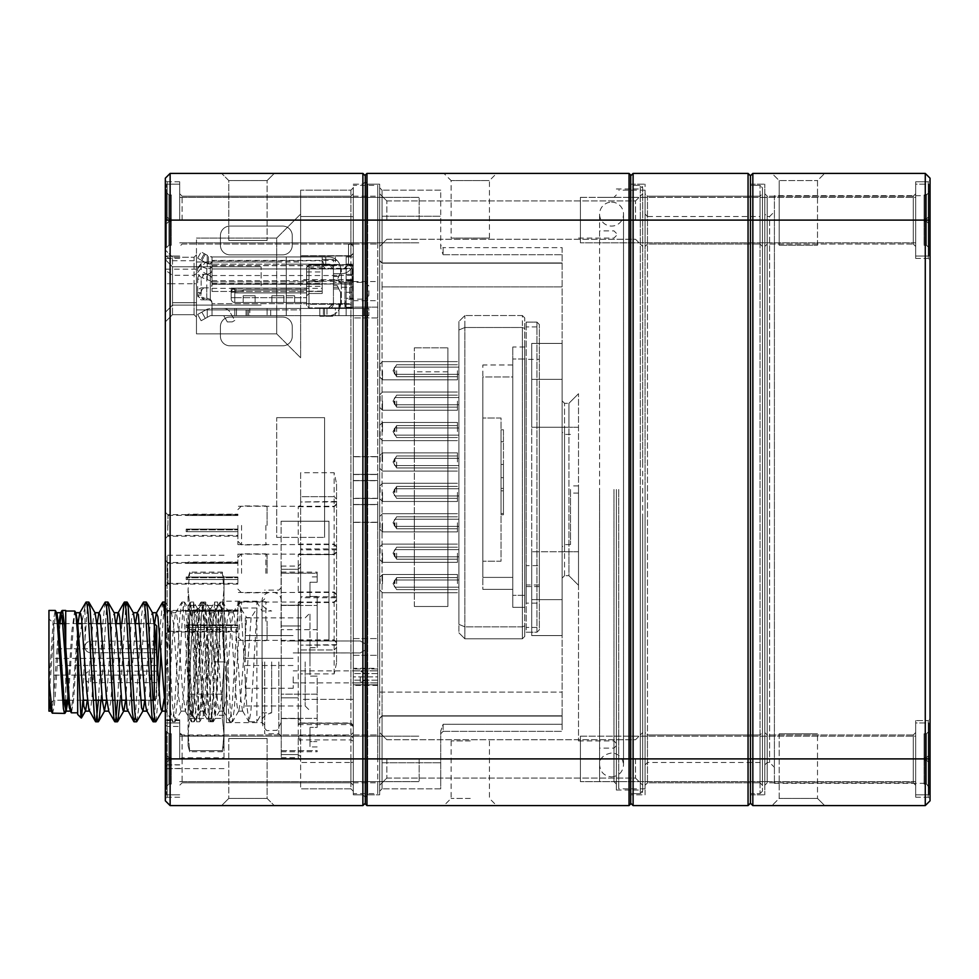 <?xml version="1.0" encoding="UTF-8"?>
<svg xmlns="http://www.w3.org/2000/svg" width="979" height="979" viewBox="0 0 979 979"><rect width="100%" height="100%" fill="white"/><g stroke="black" fill="none" stroke-linecap="round" stroke-linejoin="round"><path stroke-width="0.73" stroke-dasharray="4.89 3.67" d="M798.338 805.595L824.685 805.595L798.338 805.595M630.709 803.918L630.709 758.896L630.709 793.626L640.29 793.626L642.689 791.228L642.689 516.41L642.689 791.228L642.689 516.41L642.689 791.228L640.29 793.626L630.709 793.626L630.709 185.374L640.29 185.374L642.689 187.772L642.689 462.59L642.689 187.772L642.689 462.59L642.689 187.772L640.29 185.374L640.29 793.626L640.29 185.374L630.709 185.374L630.709 220.104L630.709 184.174L630.709 758.896L630.709 175.792L630.709 803.208L630.709 758.896L748.054 758.896L748.054 805.595L633.107 805.595L633.107 173.405L748.054 173.405L748.054 758.896L764.819 758.896L764.819 794.826L764.819 184.174L764.819 758.896L750.452 758.896L762.421 758.896L762.421 791.228L762.421 220.104L762.421 758.896L750.452 758.896L750.452 803.208L750.452 185.374L760.022 185.374L762.421 187.772L762.421 220.104L762.421 187.772L760.022 185.374L750.452 185.374L750.452 793.626L760.022 793.626L760.022 185.374L760.022 793.626L750.452 793.626L750.452 184.174L750.452 794.826L750.452 175.792L750.452 758.896L752.839 758.896L752.839 805.595L925.265 805.595L925.265 758.896L752.839 758.896L752.839 173.405L925.265 173.405L925.265 758.896L930.05 758.896L930.05 178.19M772.003 173.405L824.685 173.405L772.003 173.405L824.685 173.405L772.003 173.405L779.186 180.589L817.502 180.589L779.186 180.589L817.502 180.589L779.186 180.589L772.003 173.405M767.206 196.155L767.206 244.04L767.206 196.155L767.206 244.04L767.206 196.155L764.819 193.756L764.819 246.439L764.819 193.756L764.819 246.439L764.819 193.756L767.206 196.155L913.285 196.155L913.285 244.04L913.285 196.155L767.206 196.155M767.206 734.96L767.206 782.845L767.206 734.96L767.206 782.845L767.206 734.96L764.819 732.561L764.819 785.244L764.819 732.561L764.819 785.244L764.819 732.561L767.206 734.96L913.285 734.96L913.285 782.845L913.285 734.96L767.206 734.96M913.285 734.96L913.285 782.845L913.285 734.96L915.683 732.561L915.683 785.244L915.683 732.561L915.683 785.244L915.683 732.561L913.285 734.96M913.285 196.155L913.285 244.04L913.285 196.155L915.683 193.756L915.683 246.439L915.683 193.756L915.683 246.439L915.683 193.756L913.285 196.155M930.05 718.794L930.05 799.011L930.05 718.794L930.05 799.011L930.05 718.794L928.251 720.593L928.251 797.212L928.251 720.593L928.251 797.212L928.251 720.593L930.05 718.794M930.05 179.989L930.05 260.206L930.05 179.989L930.05 260.206L930.05 179.989L928.251 181.788L928.251 258.407L928.251 181.788L928.251 258.407L928.251 181.788L930.05 179.989M930.05 190.881L930.05 788.119L930.05 190.881L925.265 195.665L925.265 783.335L925.265 195.665L774.401 195.665L774.401 783.335L774.401 195.665M930.05 800.81L930.05 758.896M774.401 211.721L774.401 767.279L774.401 211.721L769.604 216.506L769.604 762.494L769.604 216.506L767.206 216.506L767.206 762.494L767.206 216.506L764.819 214.107L764.819 764.893L764.819 214.107M915.683 258.407L928.251 258.407L930.05 260.206L928.251 258.407L915.683 258.407L915.683 181.788L915.683 258.407M915.683 720.593L915.683 797.212L915.683 720.593L928.251 720.593L915.683 720.593L915.683 797.212L915.683 720.593M750.452 184.174L764.819 184.174L750.452 184.174M750.452 794.826L764.819 794.826L750.452 794.826M817.502 245.239L817.502 180.589L824.685 173.405L817.502 180.589L817.502 245.239L779.186 245.239L817.502 245.239M817.502 798.411L779.186 798.411L817.502 798.411L779.186 798.411L817.502 798.411L824.685 805.595L817.502 798.411L817.502 733.76L779.186 733.76L817.502 733.76L817.502 798.411M817.502 733.76L779.186 733.76L817.502 733.76M913.285 244.04L915.683 246.439L913.285 244.04L767.206 244.04L764.819 246.439L767.206 244.04L913.285 244.04M913.285 782.845L915.683 785.244L913.285 782.845L767.206 782.845L764.819 785.244L767.206 782.845L913.285 782.845M762.421 732.561L762.421 785.244L762.421 732.561L762.421 785.244L762.421 732.561L760.022 734.96L647.474 734.96L647.474 782.845L647.474 734.96L647.474 782.845L647.474 734.96L645.088 732.561L645.088 785.244L645.088 732.561L645.088 785.244L645.088 732.561L647.474 734.96L760.022 734.96L760.022 782.845L760.022 734.96L760.022 782.845L760.022 734.96L762.421 732.561M762.421 193.756L762.421 246.439L762.421 193.756L762.421 246.439L762.421 193.756L760.022 196.155L647.474 196.155L647.474 244.04L647.474 196.155L647.474 244.04L647.474 196.155L645.088 193.756L645.088 246.439L645.088 193.756L645.088 246.439L645.088 193.756L647.474 196.155L760.022 196.155L760.022 244.04L760.022 196.155L760.022 244.04L760.022 196.155L762.421 193.756M762.421 214.107L762.421 764.893L762.421 214.107L760.022 216.506L760.022 762.494L760.022 216.506L647.474 216.506L647.474 762.494L647.474 216.506L645.088 214.107L645.088 764.893L645.088 214.107M645.088 764.893L647.474 762.494L760.022 762.494L762.421 764.893M645.088 794.826L645.088 184.174L645.088 794.826L630.709 794.826L645.088 794.826M630.709 184.174L645.088 184.174L630.709 184.174M760.022 793.626L762.421 791.228L760.022 793.626M647.474 244.04L645.088 246.439L647.474 244.04L760.022 244.04L647.474 244.04M647.474 782.845L645.088 785.244L647.474 782.845L760.022 782.845L647.474 782.845M915.683 736.147L915.683 781.646L915.683 736.147L580.425 736.147L580.425 781.646L580.425 736.147L580.425 781.646L580.425 736.147L915.683 736.147L915.683 781.646L915.683 736.147M915.683 722.979L915.683 794.826L915.683 722.979L915.683 794.826L915.683 722.979L928.851 722.979L928.851 794.826L928.851 722.979L928.851 794.826L928.851 722.979L915.683 722.979M928.851 786.443L928.851 731.362L928.851 786.443L926.452 784.044L924.066 784.044L924.066 757.709L924.066 784.044L926.452 784.044L926.452 760.096L924.066 760.096L924.066 733.76L924.066 760.096L926.452 760.096L926.452 757.709L924.066 757.709L924.066 733.76L924.066 757.709L926.452 757.709L926.452 733.76L924.066 733.76L926.452 733.76L926.452 757.709L924.066 757.709L926.452 757.709L926.452 760.096L924.066 760.096L926.452 760.096L926.452 784.044L924.066 784.044L926.452 784.044L926.452 760.096L928.851 762.494L926.452 760.096L928.851 762.494L926.452 760.096L924.066 760.096L926.452 760.096L926.452 757.709L928.851 755.311L926.452 757.709L928.851 755.311L926.452 757.709L924.066 757.709L926.452 757.709L926.452 733.76L928.851 731.362L928.851 755.311L928.851 731.362L926.452 733.76L924.066 733.76L926.452 733.76L926.452 757.709L924.066 757.709L926.452 757.709L926.452 760.096L924.066 760.096L926.452 760.096L926.452 784.044L928.851 786.443L928.851 755.311L928.851 786.443L926.452 784.044L928.851 786.443M915.683 197.354L915.683 242.853L915.683 197.354L580.425 197.354L580.425 242.853L580.425 197.354L580.425 242.853L580.425 197.354L915.683 197.354L915.683 242.853L915.683 197.354M915.683 184.174L915.683 256.021L915.683 184.174L915.683 256.021L915.683 184.174L928.851 184.174L928.851 256.021L928.851 184.174L928.851 256.021L928.851 184.174L915.683 184.174M928.851 247.638L928.851 192.557L928.851 247.638L926.452 245.239L924.066 245.239L924.066 218.904L924.066 245.239L926.452 245.239L926.452 221.291L924.066 221.291L924.066 194.956L924.066 221.291L926.452 221.291L926.452 218.904L924.066 218.904L924.066 194.956L924.066 218.904L926.452 218.904L926.452 194.956L924.066 194.956L926.452 194.956L926.452 218.904L924.066 218.904L926.452 218.904L926.452 221.291L924.066 221.291L926.452 221.291L926.452 245.239L924.066 245.239L926.452 245.239L926.452 221.291L928.851 223.689L926.452 221.291L928.851 223.689L926.452 221.291L924.066 221.291L926.452 221.291L926.452 218.904L928.851 216.506L926.452 218.904L928.851 216.506L926.452 218.904L924.066 218.904L926.452 218.904L926.452 194.956L928.851 192.557L928.851 216.506L928.851 192.557L926.452 194.956L924.066 194.956L926.452 194.956L926.452 218.904L924.066 218.904L926.452 218.904L926.452 221.291L924.066 221.291L926.452 221.291L926.452 245.239L928.851 247.638L928.851 216.506L928.851 247.638L926.452 245.239L928.851 247.638M928.851 216.506L926.452 218.904L928.851 216.506M926.452 194.956L928.851 192.557L926.452 194.956M928.851 223.689L926.452 221.291L928.851 223.689M928.851 755.311L926.452 757.709L928.851 755.311M926.452 733.76L928.851 731.362L926.452 733.76M928.851 762.494L926.452 760.096L928.851 762.494M179.695 758.896L179.695 719.834L179.695 758.896M419.171 758.896L419.171 781.646L419.171 758.896M166.528 758.896L166.528 794.826L166.528 758.896M166.528 755.311L166.528 786.443L166.528 731.362L166.528 755.311L168.926 757.709L171.313 757.709L171.313 784.044L171.313 733.76L171.313 757.709L168.926 757.709L168.926 733.76L171.313 733.76L168.926 733.76L168.926 757.709L171.313 757.709L168.926 757.709L168.926 760.096L171.313 760.096L171.313 784.044L171.313 760.096L168.926 760.096L168.926 757.709L166.528 755.311L168.926 757.709L171.313 757.709L168.926 757.709L168.926 733.76L171.313 733.76L168.926 733.76L168.926 757.709L171.313 757.709L168.926 757.709L168.926 760.096L171.313 760.096L168.926 760.096L168.926 784.044L171.313 784.044L168.926 784.044L168.926 760.096L166.528 762.494L168.926 760.096L166.528 762.494L166.528 786.443L166.528 755.311L168.926 757.709L166.528 755.311L166.528 762.494L168.926 760.096L166.528 762.494L168.926 760.096L171.313 760.096L168.926 760.096L168.926 757.709L166.528 755.311L166.528 731.362L168.926 733.76L166.528 731.362L166.528 755.311L168.926 757.709L166.528 755.311M168.926 784.044L166.528 786.443L168.926 784.044L171.313 784.044L168.926 784.044L168.926 760.096L171.313 760.096L168.926 760.096L168.926 784.044L166.528 786.443L168.926 784.044M179.695 220.104L179.695 181.788L179.695 220.104M419.171 220.104L419.171 197.354L419.171 220.104M166.528 220.104L166.528 184.174L166.528 220.104M166.528 216.506L166.528 247.638L166.528 192.557L166.528 216.506L168.926 218.904L171.313 218.904L171.313 245.239L171.313 194.956L171.313 218.904L168.926 218.904L168.926 194.956L171.313 194.956L168.926 194.956L168.926 218.904L171.313 218.904L168.926 218.904L168.926 221.291L171.313 221.291L171.313 245.239L171.313 221.291L168.926 221.291L168.926 218.904L166.528 216.506L168.926 218.904L171.313 218.904L168.926 218.904L168.926 194.956L171.313 194.956L168.926 194.956L168.926 218.904L171.313 218.904L168.926 218.904L168.926 221.291L171.313 221.291L168.926 221.291L168.926 245.239L171.313 245.239L168.926 245.239L168.926 221.291L166.528 223.689L168.926 221.291L166.528 223.689L166.528 247.638L166.528 216.506L168.926 218.904L166.528 216.506L166.528 223.689L168.926 221.291L166.528 223.689L168.926 221.291L171.313 221.291L168.926 221.291L168.926 218.904L166.528 216.506L166.528 192.557L168.926 194.956L166.528 192.557L166.528 216.506L168.926 218.904L166.528 216.506M168.926 245.239L166.528 247.638L168.926 245.239L171.313 245.239L168.926 245.239L168.926 221.291L171.313 221.291L168.926 221.291L168.926 245.239L166.528 247.638L168.926 245.239M166.528 192.557L168.926 194.956L166.528 192.557M168.926 221.291L166.528 223.689L168.926 221.291M166.528 731.362L168.926 733.76L166.528 731.362M168.926 760.096L166.528 762.494L168.926 760.096M611.557 202.139A11.968 11.968 0 0 1 621.922 220.104A11.968 11.968 0 0 1 601.192 220.104A11.968 11.968 0 0 1 611.557 202.139M645.088 489.5L645.088 788.841L645.088 489.5M618.74 489.5L618.74 788.841L618.74 489.5M336.556 662.918L334.157 673.895L300.626 673.895L300.626 649.946L334.157 649.946L334.157 496.683L300.626 496.683L300.626 472.735L334.157 472.735L336.556 483.712L336.556 662.918L336.556 483.712M336.556 548.889L300.626 548.889L300.626 549.855L336.556 549.855M353.309 725.378L350.923 722.979L353.309 725.378L353.309 762.249L353.309 216.751L353.309 725.672L350.923 722.979L299.647 723.004L300.626 722.991L300.626 720.679L300.626 762.494L350.923 762.494L350.923 788.841L300.626 788.841L350.923 788.841L350.923 722.979L350.923 762.494L300.626 762.494L300.626 788.841L300.626 472.735M353.309 737.946L350.923 735.878L298.24 735.878L298.24 754.552L298.24 718.61L300.626 720.679L300.626 563.684L300.626 720.679L298.24 718.61L298.24 724.595L350.923 724.595L353.309 726.675M300.626 756.62L300.626 760.157L300.626 756.62L298.24 754.552L298.24 757.758L298.24 754.552L281.23 754.552L281.23 718.61L281.23 757.758L281.23 754.552L298.24 754.552L300.626 756.62M300.247 722.979L350.923 723.285L300.626 723.163L300.626 699.336L350.923 699.336L350.923 279.664L350.923 723.285L350.923 699.336L300.626 699.336L300.626 673.895M334.157 673.895L334.157 649.946L300.626 649.946L300.626 645.149L336.556 645.149M336.556 644.671L300.626 645.149M300.626 644.671L300.626 597.741L336.556 597.741M336.556 596.774L300.626 596.774L300.626 597.741M300.626 596.774L300.626 549.855M300.626 548.889L300.626 501.958L336.556 501.958M336.556 501.468L300.626 501.958M300.626 501.468L300.626 496.683L334.157 496.683L334.157 472.735M300.626 279.664L300.626 255.715L300.626 279.664L350.923 279.664L350.923 255.715L350.923 279.664L300.626 279.664M300.626 216.506L300.626 256.021L350.923 255.837L300.626 256.021L300.626 190.159L300.626 216.506L350.923 216.506L350.923 256.021L350.923 190.159L300.626 190.159L350.923 190.159L350.923 216.506L300.626 216.506M300.626 309.902L300.626 214.107L300.626 357.788L300.626 309.902L276.69 309.902L276.69 262.005L276.69 333.851L196.461 333.851L196.461 262.005L196.461 333.851L276.69 333.851L276.69 309.902L196.461 309.902L300.626 309.902M167.727 525.417L167.727 536.198L167.727 525.417M237.885 525.417L237.885 544.581L237.885 525.417M167.727 573.315L167.727 562.533L167.727 573.315M237.885 573.315L237.885 554.151L237.885 573.315M167.727 621.212L167.727 610.431L167.727 621.212M237.885 621.212L237.885 602.048L237.885 621.212M262.311 661.914L262.311 722.624L262.311 661.914M226.394 661.914L226.394 722.624L226.394 661.914M247.944 805.595L274.291 805.595L247.944 805.595M165.329 178.19L165.329 799.011L165.329 718.794L165.329 758.896L170.126 758.896L170.126 805.595L362.891 805.595L362.891 758.896L362.891 794.826L353.309 794.826L353.309 732.561L353.309 794.826L362.891 794.826L362.891 220.104L362.891 758.896L170.126 758.896L170.126 173.405L362.891 173.405L362.891 220.104L362.891 184.174L353.309 184.174L353.309 220.104L353.309 184.174L362.891 184.174L362.891 758.896L353.309 758.896L353.309 220.104L353.309 793.626L353.309 504.466L353.309 758.896L365.289 758.896L365.289 797.212L365.289 175.792L365.289 803.918M165.329 525.417L165.329 538.597L165.329 525.417M165.329 573.315L165.329 586.482L165.329 573.315M165.329 621.212L165.329 608.032L165.329 621.212M165.329 285.954L165.329 259.606L165.329 285.954M165.329 283.726L165.329 321.871L165.329 250.037L165.329 283.726L172.512 283.726L172.512 257.22L194.062 257.22L172.512 257.22L172.512 302.719L172.512 283.726L194.062 283.726L194.062 302.719L194.062 257.22L194.062 283.726L196.461 283.726L196.461 254.821L196.461 317.086L196.461 283.726M165.329 766.692L165.329 553.441L165.329 799.011L165.329 766.594L167.128 764.795L167.128 797.212L167.128 555.24L167.128 768.601L167.128 764.954L179.695 764.954M165.329 758.896L165.329 800.81M196.461 262.005L196.461 238.056L196.461 262.005L276.69 262.005L276.69 238.056L196.461 238.056L276.69 238.056L276.69 262.005L196.461 262.005M350.923 220.104L350.923 196.155L350.923 220.104M182.094 220.104L182.094 196.155L182.094 220.104M350.923 757.832L350.923 782.845L350.923 757.832M179.695 758.97L182.094 757.832L224.007 757.832L224.007 734.96L224.007 735.804L182.094 735.804L179.695 733.846M182.094 757.832L182.094 735.804M353.309 762.249L353.309 791.228L353.309 762.249L350.923 762.494L353.309 762.249M353.309 216.751L353.309 187.772L353.309 216.751L350.923 216.506L353.309 216.751M353.309 246.439L353.309 193.756L353.309 246.439L353.309 193.756L353.309 246.439L350.923 244.04L353.309 246.439M247.944 173.405L274.291 173.405L247.944 173.405M300.626 741.629L299.647 739.916L350.923 739.916L353.309 741.176M182.094 758.896L182.094 782.845L182.094 758.896M350.923 758.896L350.923 782.845L350.923 758.896M167.128 220.104L167.128 181.788L167.128 220.104M167.128 758.896L167.128 797.212L167.128 758.896M172.512 285.954L172.512 266.79L172.512 285.954M261.124 285.954L261.124 266.79L261.124 285.954M194.062 314.687L172.512 314.687L194.062 314.687L194.062 302.719L194.062 314.687L196.461 317.086L194.062 314.687M172.512 314.687L172.512 302.719L172.512 314.687L165.329 321.871L172.512 314.687M224.007 757.832L224.007 735.804M224.007 661.914L222.392 694.16L222.392 718.39L224.007 734.507L224.007 589.334L222.392 573.217L224.007 589.334L224.007 578.099L224.007 589.334L222.392 605.45L222.392 629.681L224.007 661.914L222.392 629.681L222.392 605.45L224.007 589.334L224.007 734.507L222.392 718.39L222.392 694.16L224.007 661.914L224.007 715.306L224.007 608.534L224.007 725.023L224.007 598.818L224.007 661.914L213.899 661.914L212.406 624.174L210.791 608.632L214.548 602.134L208.662 721.756L211.623 721.792M267.108 180.589L228.792 180.589L267.108 180.589L228.792 180.589L267.108 180.589L274.291 173.405L267.108 180.589L267.108 240.455L228.792 240.455L267.108 240.455L267.108 180.589M267.108 240.455L228.792 240.455L267.108 240.455M228.792 798.411L267.108 798.411L228.792 798.411L267.108 798.411L228.792 798.411L221.609 805.595L228.792 798.411L228.792 738.545L267.108 738.545L228.792 738.545L228.792 798.411M228.792 738.545L267.108 738.545L228.792 738.545M298.24 605.23L298.24 697.868L298.24 605.23L281.23 605.23L281.23 569.288L281.23 697.868L281.23 605.23L298.24 605.23L300.626 603.162L298.24 605.23M281.23 661.914L281.23 736.159L281.23 661.914M281.23 718.61L281.23 697.868L281.23 718.61L298.24 718.61L298.24 697.868L298.24 718.61L281.23 718.61M281.23 569.288L281.23 566.082L281.23 569.288L298.24 569.288L298.24 566.082L298.24 569.288L281.23 569.288M278.844 661.914L278.844 733.76L278.844 661.914M264.709 661.914L264.709 733.76L264.709 661.914M298.24 735.878L299.647 739.916M299.647 723.004L298.24 724.595M353.309 187.772L350.923 190.159L353.309 187.772M350.923 788.841L353.309 791.228L350.923 788.841M194.062 257.22L196.461 254.821L194.062 257.22M362.891 794.826L365.289 797.212L365.289 758.896L365.289 797.212L362.891 794.826M365.289 175.082L365.289 220.104L365.289 181.788L362.891 184.174L365.289 181.788L365.289 758.896L365.289 220.104L365.289 758.896L362.891 758.896L367.688 758.896L367.688 220.104L367.688 794.826L367.688 758.896L379.656 758.896L379.656 785.244L379.656 732.561L379.656 794.826L379.656 193.756L379.656 758.896L365.289 758.896L366.966 758.896L366.966 173.405M172.512 257.22L165.329 250.037L172.512 257.22M300.626 357.788L276.69 333.851L300.626 357.788M276.69 238.056L300.626 214.107L276.69 238.056M300.626 505.433L298.24 506.645L298.24 544.189L300.626 545.401M300.626 553.331L298.24 554.542L298.24 592.087L300.626 593.298M300.626 601.228L298.24 602.44L298.24 639.972L300.626 641.184M334.157 649.946L336.556 647.547L334.157 649.946M334.157 496.683L336.556 499.082L334.157 496.683M267.083 525.417L267.083 507.171L267.083 525.417M241.544 525.417L241.544 544.887L241.544 525.417M237.885 531.658L237.885 529.113L237.885 529.835L187.332 529.835L186.194 529.113L187.332 529.835L187.332 531.658L186.194 531.658L237.885 531.658L237.885 529.835L187.332 529.835L187.332 531.658L237.885 531.658L237.885 535.452L237.885 531.658L186.194 531.658L186.194 529.113L186.194 531.658L237.885 531.658M237.885 514.77L237.885 515.492L237.885 514.171L187.332 514.77L186.194 515.492L187.332 514.77L237.885 514.77M186.194 515.492L237.885 515.492L186.194 515.492M186.194 529.113L237.885 529.113L186.194 529.113M167.947 525.417L167.947 515.382L167.947 525.417M267.083 573.315L267.083 555.069L267.083 573.315M241.544 573.315L241.544 553.845L241.544 573.315M237.885 579.544L237.885 577.01L237.885 577.72L187.332 577.72L186.194 577.01L187.332 577.72L187.332 579.544L186.194 579.544L237.885 579.544L237.885 577.72L187.332 577.72L187.332 579.544L237.885 579.544L237.885 583.349L237.885 579.544L186.194 579.544L186.194 577.01L186.194 579.544L237.885 579.544M237.885 562.668L237.885 563.39L237.885 562.056L187.332 562.668L186.194 563.39L187.332 562.668L237.885 562.668M186.194 563.39L237.885 563.39L186.194 563.39M186.194 577.01L237.885 577.01L186.194 577.01M167.947 573.315L167.947 583.349L167.947 573.315M267.083 621.212L267.083 639.458L267.083 621.212M241.544 621.212L241.544 601.742L241.544 621.212M237.885 627.441L237.885 624.896L237.885 625.618L187.332 625.618L186.194 624.896L187.332 625.618L187.332 627.441L186.194 627.441L237.885 627.441L237.885 625.618L187.332 625.618L187.332 627.441L237.885 627.441L237.885 631.247L237.885 627.441L186.194 627.441L186.194 624.896L186.194 627.441L237.885 627.441M237.885 610.566L237.885 611.275L237.885 609.954L187.332 610.566L186.194 611.275L187.332 610.566L237.885 610.566M186.194 611.275L237.885 611.275L186.194 611.275M186.194 624.896L237.885 624.896L186.194 624.896M167.947 621.212L167.947 631.247L167.947 621.212M282.674 254.846L229.992 254.846A9.582 9.582 0 0 1 220.41 245.264L220.41 235.658A9.582 9.582 0 0 1 229.992 226.088L282.674 226.088A9.582 9.582 0 0 1 292.256 235.658L292.256 245.264A9.582 9.582 0 0 1 282.674 254.846L229.992 254.846A9.582 9.582 0 0 1 220.41 245.264L220.41 235.658A9.582 9.582 0 0 1 229.992 226.088L282.674 226.088A9.582 9.582 0 0 1 292.256 235.658L292.256 245.264A9.582 9.582 0 0 1 282.674 254.846M282.674 345.82L229.992 345.82A9.582 9.582 0 0 1 220.41 336.238L220.41 326.643A9.582 9.582 0 0 1 229.992 317.061L282.674 317.061A9.582 9.582 0 0 1 292.256 326.643L292.256 336.238A9.582 9.582 0 0 1 282.674 345.82L229.992 345.82A9.582 9.582 0 0 1 220.41 336.238L220.41 326.643A9.582 9.582 0 0 1 229.992 317.061L282.674 317.061A9.582 9.582 0 0 1 292.256 326.643L292.256 336.238A9.582 9.582 0 0 1 282.674 345.82M396.63 401.133L396.63 407.129L396.63 401.133M457.462 401.133L457.462 410.238L457.462 401.133M380.109 401.133L380.109 394.427L380.109 401.133M382.508 401.133L382.508 410.238L382.508 401.133M396.63 370.723L396.63 376.707L396.63 370.723M457.462 370.723L457.462 379.828L457.462 370.723M380.109 370.723L380.109 364.017L380.109 370.723M382.508 370.723L382.508 379.828L382.508 370.723M396.63 492.376L396.63 486.392L396.63 492.376M457.462 492.376L457.462 501.481L457.462 492.376M380.109 492.376L380.109 485.67L380.109 492.376M382.508 492.376L382.508 501.481L382.508 492.376M396.63 461.966L396.63 467.95L396.63 461.966M457.462 461.966L457.462 452.861L457.462 461.966M380.109 461.966L380.109 455.259L380.109 461.966M382.508 461.966L382.508 452.861L382.508 461.966M396.63 553.196L396.63 559.193L396.63 553.196M457.462 553.196L457.462 562.301L457.462 553.196M380.109 553.196L380.109 546.49L380.109 553.196M382.508 553.196L382.508 562.301L382.508 553.196M353.309 676.881L353.309 685.435L353.309 670.896L353.309 676.881L377.71 676.881L377.71 682.865L377.71 668.339L377.71 682.865L377.71 670.896L377.71 676.881L353.309 676.881M353.309 670.848L353.309 673.601L353.309 668.987L353.309 670.848L377.71 670.848L353.309 670.848M353.309 668.339L353.309 668.987L353.309 668.339L377.71 668.339M353.309 646.948L353.309 655.33L353.309 646.948M353.309 220.104L353.309 456.752L353.309 220.104L377.71 220.104L377.71 244.04L377.71 196.155L377.71 480.701L377.71 185.374L377.71 220.104L353.309 220.104M353.309 307.149L353.309 317.918L353.309 307.149L377.71 307.149L377.71 317.918L377.71 307.149L353.309 307.149M353.309 291.106L353.309 281.524L353.309 291.106M353.309 474.35L353.309 456.569L353.309 480.701L353.309 474.35L377.71 474.35L353.309 474.35M353.309 498.299L353.309 480.518L353.309 504.65L353.309 498.299L377.71 498.299L377.71 504.65L377.71 498.299L353.309 498.299M377.71 758.896L377.71 522.248L377.71 793.626L377.71 758.896L353.309 758.896L377.71 758.896M377.71 684.786L377.71 680.16L377.71 685.435L377.71 684.786L353.309 684.786L377.71 684.786M377.71 646.948L377.71 655.33L377.71 646.948M377.71 291.106L377.71 281.524L377.71 291.106M377.71 480.701L377.71 498.482L377.71 480.518L353.309 480.701L377.71 480.701M377.71 504.65L377.71 522.431L377.71 504.466L353.309 504.65L377.71 504.65M377.71 793.626L377.71 782.845L377.71 793.626L377.71 782.845L377.71 793.626L377.71 782.845L377.71 793.626L353.309 793.626M377.71 185.374L377.71 196.155L377.71 185.374L377.71 196.155L377.71 185.374L377.71 196.155L377.71 185.374L353.309 185.374M377.71 685.435L353.309 685.435M377.71 682.914L353.309 682.914L377.71 682.914M377.71 680.16L353.309 680.16L377.71 680.16M377.71 673.601L353.309 673.601L377.71 673.601M377.71 668.987L353.309 668.987L377.71 668.987M377.71 317.918L353.309 317.918L377.71 317.918M377.71 456.752L353.309 456.752L377.71 456.752M377.71 522.248L353.309 522.248L377.71 522.248M396.63 522.786L396.63 528.77L396.63 522.786M457.462 522.786L457.462 531.891L457.462 522.786M380.109 522.786L380.109 529.492L380.109 522.786M382.508 522.786L382.508 531.891L382.508 522.786M396.63 583.619L396.63 577.622L396.63 583.619M457.462 583.619L457.462 574.514L457.462 583.619M380.109 583.619L380.109 576.912L380.109 583.619M382.508 583.619L382.508 574.514L382.508 583.619M212.027 256.975L286.26 256.975L212.027 256.975L212.027 264.159L212.027 256.975L212.027 264.159L212.027 256.975L286.26 256.975L212.027 256.975L286.26 256.975L212.027 256.975L212.027 291.461L212.027 256.975L207.242 255.274L207.242 263.473L207.242 255.274L207.242 263.473L207.242 255.274L205.333 254.222L207.242 255.274L205.333 254.222L201.845 260.5L205.333 254.222L201.845 260.5L197.66 258.175L206.802 263.253A7.208 7.208 0 0 0 208.441 263.914A7.208 7.208 180 0 1 206.802 263.253L206.802 263.253A7.208 7.208 0 0 0 207.242 263.473L212.027 264.159L207.242 263.473A7.208 7.208 180 0 1 206.802 263.253L206.802 263.253A7.208 7.208 0 0 0 207.242 263.473A7.208 7.208 180 0 1 206.802 263.253L201.845 260.5L205.333 254.222L201.148 251.897L210.289 256.975L325.774 256.975L322.189 257.526L322.189 260.83L286.26 260.83L286.26 256.975L286.26 283.506L286.26 260.83L212.027 260.83L212.027 256.975L212.027 268.956L286.26 268.956L286.26 256.975L286.26 268.956L286.26 264.159L212.027 264.159L286.26 264.159L286.26 303.674L286.26 256.975L286.26 315.654L286.26 268.956L212.027 268.956L212.027 264.159L212.027 281.879L212.027 256.975L212.027 264.159L286.26 264.159L286.26 265.701L286.26 264.159L322.189 264.159L322.189 259.374L322.189 264.758L309.009 264.758L309.009 304.273L306.623 303.282L306.623 267.157L309.009 264.758L306.623 267.157L306.623 295.891L306.623 267.157L309.009 264.758L309.009 293.492L322.189 293.492L322.189 264.758L322.189 293.492L309.009 293.492L309.009 264.758L309.009 268.356L306.623 269.347L306.623 305.472L306.623 303.282L309.009 304.273L352.122 304.273L309.009 304.273L309.009 307.871L352.122 307.871L309.009 307.871L306.623 305.472L309.009 307.871L309.009 268.356L352.122 268.356L352.122 307.871L352.122 264.758L333.435 264.758L333.435 259.374L333.435 303.674A4.785 4.785 180 0 1 328.65 308.458L335.356 308.458L328.65 308.458A4.785 4.785 0 0 0 333.435 303.674L333.435 264.758L322.189 264.159L352.122 264.758L352.122 307.871L328.65 307.871L333.435 303.074L328.65 307.871L319.79 307.871L319.79 315.654L323.376 315.654L319.79 315.654L319.79 308.458L319.79 315.654L319.79 308.458L323.376 308.458L319.79 308.458L319.79 315.654L328.65 315.654A11.968 11.968 0 0 0 340.619 303.674A11.968 11.968 180 0 1 328.65 315.654L368.875 315.654L319.79 315.654L319.79 308.458L319.79 316.241L333.435 316.241L319.79 316.241L319.79 307.871L352.122 307.871L352.122 268.356M286.26 308.458L210.301 308.458L212.027 308.458L212.027 303.074A4.785 4.785 0 0 0 210.301 299.39A4.785 4.785 180 0 1 212.027 303.074L212.027 308.458L286.26 308.458L286.26 303.674L286.26 308.458L338.942 308.458L338.942 315.654L338.942 308.458L335.356 308.458L338.942 308.458L338.942 315.654L335.356 315.654L338.942 315.654L338.942 307.271L338.942 315.654L212.027 315.654L286.26 315.654L286.26 303.674L286.26 315.654L338.942 315.654L326.974 315.654L338.942 315.654L338.942 308.458L323.376 308.458L364.09 308.458L328.65 308.458A4.785 4.785 0 0 0 333.435 303.674L333.435 303.674A4.785 4.785 180 0 1 328.65 308.458L286.26 308.458M212.027 280.643L286.26 280.643L286.26 265.554L286.26 280.643L338.942 280.643L338.942 284.032L338.942 280.447L341.365 283.837A3.598 3.598 180 0 1 338.942 280.447L338.942 280.643M212.027 288.377L286.26 288.377L286.26 265.701L286.26 291.461L286.26 281.879L286.26 291.461L286.26 288.377L322.189 288.377L322.189 259.374L333.435 259.374L322.189 259.374L333.435 259.374L322.189 259.374L323.719 264.159L322.189 264.159L325.774 264.159L323.719 264.159M212.027 284.277L286.26 284.277L212.027 284.277A3.598 3.598 180 0 1 210.301 287.349A3.598 3.598 0 0 0 212.027 284.277L286.26 284.277L286.26 281.879L286.26 284.277L286.26 283.506L286.26 284.277L322.189 284.277L322.189 281.879L322.189 288.377M212.027 275.54L286.26 275.54L286.26 284.032L286.26 275.54L338.942 275.54M210.301 300.369A3.598 3.598 180 0 1 212.027 303.441A3.598 3.598 180 0 0 210.289 300.357L208.441 299.843L210.301 300.369L210.301 287.349L210.301 300.357M249.841 308.458L223.249 308.458L270.693 308.458L249.841 308.458L249.841 315.654L270.693 315.654L246.059 315.654L270.693 315.654L249.841 315.654L249.841 308.458M236.453 308.458L223.249 308.458L236.453 308.458L236.453 315.654L234.776 315.654L246.059 315.654L223.261 315.654L247.246 315.654L236.453 315.654L236.453 308.458M267.108 308.458L270.693 308.458L267.108 308.458L267.108 315.654L267.108 308.458M210.301 273.227A4.785 4.785 0 0 0 212.027 269.555A4.785 4.785 0 0 1 210.289 273.239L210.301 299.39L207.242 298.289L210.301 299.39L210.301 273.227L207.242 274.34L210.289 273.239M212.027 278.685A4.785 3.524 0 0 0 210.301 275.98L210.301 263.547L207.242 263.204L207.242 268.76L210.301 268.405A4.785 3.524 180 0 0 212.027 265.701L212.027 264.159L322.189 264.159L322.189 259.986M212.027 283.555A4.785 3.524 180 0 0 210.301 280.851L210.301 268.405M212.027 291.461L322.189 291.461L212.027 291.461M210.289 263.547A4.785 3.524 0 0 0 212.027 260.83L212.027 265.701L322.189 265.701M234.776 315.654L223.261 315.654L234.776 315.654L234.776 308.458L234.776 315.654M210.301 315.654L212.027 315.654L212.027 303.674L212.027 315.654L212.027 308.458L212.027 315.654L286.26 315.654L210.289 315.654L207.242 317.343L207.242 309.144L210.301 308.458L207.242 309.144A7.208 7.208 0 0 0 206.802 309.376L206.802 309.376A7.208 7.208 180 0 1 207.242 309.144L207.242 317.343L210.301 315.654M207.242 274.34L201.845 274.34L207.242 274.34M197.66 293.492A4.785 4.185 90 0 0 201.845 298.289L205.333 298.289A4.785 4.185 -90 0 1 201.148 293.492L201.148 279.125L197.66 279.125L197.66 293.492L201.148 293.492M210.301 275.98L205.333 273.3L201.845 277.559L206.802 279.419A7.208 4.883 0 0 0 207.242 279.578L210.301 280.851M207.242 268.76A7.208 4.883 180 0 1 206.802 268.613L201.845 266.741L205.333 262.482A4.785 3.072 -140.7 0 0 201.625 262.972A4.785 3.072 -140.7 0 0 201.148 264.428L201.148 268.197A4.785 3.072 -140.7 0 0 205.333 273.3M210.301 264.159L207.242 263.473L210.301 264.159M197.66 279.125A4.785 4.185 90 0 1 201.845 274.34L205.333 274.34A4.785 4.185 -90 0 0 201.148 279.125M208.441 287.875L201.845 287.875L208.441 287.875M201.148 292.66A4.785 4.185 -90 0 1 205.333 287.875L201.845 287.875A4.785 4.185 90 0 0 197.66 292.66L201.148 292.66L201.148 295.058A4.785 4.185 -90 0 0 205.333 299.843L208.441 299.843L206.802 299.843L206.802 287.875M270.693 315.654L270.693 308.458L270.693 315.654M223.249 308.483A7.208 7.208 180 0 1 229.943 312.068L229.943 312.068A7.208 7.208 0 0 0 223.249 308.483A7.208 7.208 180 0 1 229.943 312.068L229.943 312.068A7.208 7.208 0 0 0 223.249 308.483M205.333 262.482L207.242 263.204M201.148 320.733L205.333 318.408L201.148 320.733L197.66 314.455L201.845 312.13L197.66 314.455L201.148 320.733M205.333 318.408L207.242 317.343L205.333 318.408L201.845 312.13L206.802 309.376L201.845 312.13L205.333 318.408M227.361 321.956L223.591 315.434L227.361 321.956L223.591 315.434L227.361 321.956L232.292 321.871L227.361 321.956M201.845 277.559A4.785 3.072 39.3 0 1 197.66 272.456L197.66 268.687A4.785 3.072 39.3 0 1 198.137 267.23A4.785 3.072 39.3 0 1 201.845 266.741M201.845 298.289L205.333 298.289L201.845 298.289M205.333 299.843L201.845 299.843A4.785 4.185 90 0 1 197.66 295.058L197.66 292.66M201.845 299.843L206.802 299.843M234.776 320.439L232.292 321.871L234.776 320.439L229.943 312.068L234.776 320.439L232.292 321.871L234.776 320.439L229.943 312.068L234.776 320.439M197.66 258.175L201.148 251.897L197.66 258.175M396.63 431.555L396.63 425.559L396.63 431.555M457.462 431.555L457.462 422.451L457.462 431.555M380.109 431.555L380.109 438.262L380.109 431.555M382.508 431.555L382.508 422.451L382.508 431.555M414.35 401.133L414.35 410.238L414.35 401.133M447.88 401.133L447.88 410.238L447.88 401.133M414.35 431.555L414.35 422.451L414.35 431.555M447.88 431.555L447.88 422.451L447.88 431.555M414.35 461.966L414.35 452.861L414.35 461.966M447.88 461.966L447.88 452.861L447.88 461.966M414.35 492.376L414.35 501.481L414.35 492.376M447.88 492.376L447.88 501.481L447.88 492.376M414.35 522.786L414.35 531.891L414.35 522.786M447.88 522.786L447.88 531.891L447.88 522.786M414.35 553.196L414.35 562.301L414.35 553.196M447.88 553.196L447.88 562.301L447.88 553.196M414.35 583.619L414.35 574.514L414.35 583.619M447.88 583.619L447.88 574.514L447.88 583.619M414.35 370.723L414.35 379.828L414.35 370.723M447.88 370.723L447.88 379.828L447.88 370.723M414.35 606.478L414.35 347.851L414.35 606.478L447.88 606.478L447.88 347.851L447.88 606.478L414.35 606.478M414.35 347.851L447.88 347.851L414.35 347.851M447.88 371.8L414.35 371.8M243.159 302.474L283.873 302.474L271.893 302.474L283.873 302.474L271.893 302.474L283.873 302.474L271.893 302.474L283.873 302.474L283.873 295.768L283.873 302.474L283.873 295.768L283.873 302.474L283.873 295.768L283.873 302.474L283.873 295.768L283.873 302.474L271.893 302.474L271.893 295.768L283.873 295.768L271.893 295.768L271.893 302.474L271.893 295.768L283.873 295.768L271.893 295.768L283.873 295.768L271.893 295.768L271.893 302.474L271.893 295.768L271.893 302.474L271.893 295.768L271.893 302.474L271.893 295.768L283.873 295.768L271.893 295.768L283.873 295.768L283.873 302.474L283.873 295.768L283.873 302.474L286.26 302.474L234.776 302.474L243.159 302.474L243.159 295.768L243.159 302.474L243.159 295.768L243.159 302.474L255.127 302.474L255.127 295.768L243.159 295.768L243.159 302.474L243.159 295.768L243.159 302.474L255.127 302.474L255.127 295.768L243.159 295.768L243.159 302.474L255.127 302.474L243.159 302.474L255.127 302.474L243.159 302.474L255.127 302.474L255.127 295.768L255.127 302.474L255.127 295.768L255.127 302.474L255.127 295.768L255.127 302.474L255.127 295.768L255.127 302.474L243.159 302.474L243.159 295.768L255.127 295.768L243.159 295.768L255.127 295.768L255.127 302.474L234.776 302.474L234.776 290.029L232.855 288.67L234.776 288.107L286.26 288.107L286.26 297.689L286.26 288.107L306.623 288.107L306.623 289.784L286.26 289.784L306.623 289.784L286.26 289.784L286.26 288.107L306.623 288.107L306.623 289.784L286.26 289.784L286.26 288.107L306.623 288.107L306.623 289.784L243.159 289.784L243.159 290.983L235.976 291.84L235.976 288.107L234.776 288.107A3.598 3.598 0 0 0 232.378 289.025L234.776 288.107L232.855 288.67L234.776 290.029L234.776 297.689L231.191 297.689L231.191 288.107L231.191 292.415L231.191 288.107L231.191 292.415L231.191 288.107L231.191 292.415L231.191 288.107L231.191 292.415L231.191 288.107L235.976 288.107L231.191 288.107L235.976 288.107L235.976 291.84L235.976 288.107L286.26 288.107L235.976 288.107L235.976 291.84L235.976 288.107L235.976 291.84L235.976 288.107L231.191 288.107L235.976 288.107L231.191 288.107L231.191 292.415L235.976 291.84L235.976 288.107L235.976 291.84L235.976 288.107L231.191 288.107L231.191 292.415L231.191 288.107L286.26 288.107L235.976 288.107L286.26 288.107L286.26 289.784L286.26 288.107L286.26 289.784L286.26 288.107L235.976 288.107L286.26 288.107L286.26 289.784L286.26 288.107L231.191 288.107L286.26 288.107L286.26 289.784L286.26 288.107L235.976 288.107L286.26 288.107L286.26 289.784L286.26 288.107L286.26 289.784L286.26 288.107L286.26 289.784L286.26 288.107L286.26 289.784L286.26 288.107L286.26 289.784L306.623 289.784L306.623 288.107L286.26 288.107L306.623 288.107L286.26 288.107L306.623 288.107L286.26 288.107L306.623 288.107L286.26 288.107L306.623 288.107L306.623 297.689L306.623 288.107L306.623 289.784L306.623 288.107L286.26 288.107L306.623 288.107L286.26 288.107L306.623 288.107L286.26 288.107L286.26 289.784L306.623 289.784L306.623 288.107L286.26 288.107L306.623 288.107L286.26 288.107L306.623 288.107L286.26 288.107L306.623 288.107L286.26 288.107L286.26 292.905L286.26 288.107L286.26 290.029L286.26 288.107L286.26 289.784L286.26 288.107L286.26 289.784L286.26 288.107L286.26 289.784L286.26 288.107L286.26 289.784L286.26 288.107L286.26 289.784L286.26 288.107L286.26 289.784L286.26 288.107L286.26 289.784L286.26 288.107L286.26 289.784L286.26 288.107L286.26 289.784L286.26 288.107L286.26 289.784L243.159 289.784L286.26 289.784L243.159 289.784L286.26 289.784L243.159 289.784L286.26 289.784L286.26 288.107L234.776 288.107L232.378 289.025L231.191 291.803L231.191 297.689L234.776 297.689L234.776 292.905L234.776 302.474A3.598 3.598 0 0 1 231.191 298.889A3.598 3.598 0 0 0 234.776 302.474L234.776 302.474A3.598 3.598 0 0 1 231.191 298.889L231.191 291.803L231.191 298.889A3.598 3.598 0 0 0 234.776 302.474L243.159 302.474L243.159 295.768L255.127 295.768L243.159 295.768L255.127 295.768L243.159 295.768L243.159 302.474L243.159 295.768L243.159 302.474L243.159 295.768L243.159 302.474L243.159 295.768L243.159 302.474L243.159 295.768L243.159 302.474L243.159 295.768L255.127 295.768L255.127 302.474L255.127 295.768L243.159 295.768L255.127 295.768L243.159 295.768L255.127 295.768L243.159 295.768L255.127 295.768L243.159 295.768L255.127 295.768L243.159 295.768L255.127 295.768L255.127 302.474L243.159 302.474L283.873 302.474L271.893 302.474L283.873 302.474L271.893 302.474L283.873 302.474L271.893 302.474L283.873 302.474L271.893 302.474L283.873 302.474L271.893 302.474L271.893 295.768L283.873 295.768L271.893 295.768L283.873 295.768L271.893 295.768L283.873 295.768L271.893 295.768L283.873 295.768L271.893 295.768L271.893 302.474L271.893 295.768L283.873 295.768L283.873 302.474L286.26 302.474L286.26 288.107L235.976 288.107L235.976 291.84L231.191 292.415L243.159 290.983L231.191 292.415L231.191 288.107L231.191 292.415L231.191 288.107L235.976 288.107L235.976 291.84L231.191 292.415L243.159 290.983L231.191 292.415L232.378 289.025A3.598 3.598 180 0 1 234.776 288.107L231.191 288.107L231.191 292.415L235.976 291.84L235.976 288.107L235.976 291.84L243.159 290.983L235.976 291.84L235.976 288.107L235.976 291.84L231.191 292.415L243.159 290.983L235.976 291.84L243.159 290.983L235.976 291.84L235.976 288.107L231.191 288.107L286.26 288.107L234.776 288.107L286.26 288.107L235.976 288.107L235.976 291.84L235.976 288.107L286.26 288.107L231.191 288.107L286.26 288.107L286.26 302.474L286.26 292.905L286.26 302.474L286.26 297.689L286.26 302.474L294.642 302.474L294.642 295.768L286.26 295.768L286.26 302.474L306.623 302.474L306.623 288.107L306.623 302.474L286.26 302.474L306.623 302.474L286.26 302.474L306.623 302.474L286.26 302.474L286.26 290.029L286.26 302.474L234.776 302.474L286.26 302.474L286.26 295.768L286.26 302.474L286.26 295.768L286.26 302.474L286.26 295.768L286.26 302.474L286.26 295.768L286.26 302.474L286.26 295.768L286.26 302.474L286.26 295.768L286.26 302.474L286.26 295.768L286.26 302.474L286.26 295.768L286.26 302.474L286.26 295.768L286.26 302.474L286.26 295.768L294.642 295.768L286.26 295.768L294.642 295.768L286.26 295.768L294.642 295.768L286.26 295.768L294.642 295.768L286.26 295.768L294.642 295.768L286.26 295.768L294.642 295.768L286.26 295.768L294.642 295.768L286.26 295.768L294.642 295.768L294.642 302.474L294.642 295.768L286.26 295.768L294.642 295.768L294.642 302.474L294.642 295.768L294.642 302.474L294.642 295.768L294.642 302.474L294.642 295.768L294.642 302.474L294.642 295.768L286.26 295.768L294.642 295.768L294.642 302.474M243.159 289.784L243.159 290.983L235.976 291.84L243.159 290.983L235.976 291.84L243.159 290.983L235.976 291.84L243.159 290.983L235.976 291.84L243.159 290.983L243.159 289.784L243.159 290.983L243.159 289.784L243.159 290.983L243.159 289.784L243.159 290.983L243.159 289.784L243.159 290.983L243.159 289.784L243.159 290.983L243.159 289.784L286.26 289.784L243.159 289.784L243.159 290.983L243.159 289.784L286.26 289.784L243.159 289.784L286.26 289.784L243.159 289.784L243.159 290.983L243.159 289.784L306.623 289.784L243.159 289.784L243.159 290.983L243.159 289.784L286.26 289.784L243.159 289.784L286.26 289.784L243.159 289.784L243.159 290.983L235.976 291.84L235.976 288.107L234.776 288.107L306.623 288.107L306.623 289.784L243.159 289.784M368.875 290.739L368.875 295.536L368.875 290.739M365.289 290.739L365.289 299.121L365.289 290.739M352.758 268.956L353.309 307.271L346.125 307.271L344.51 303.674L341.365 303.869L344.51 303.674L346.125 307.271L353.309 307.271L353.309 280.447L346.125 280.447L344.51 284.032L342.54 284.032L352.758 284.032L353.309 264.159L353.309 265.358L346.125 265.358L346.125 307.271L346.125 256.975L353.309 256.975L353.309 315.654L353.309 256.975L346.125 256.975L346.125 315.654L353.309 315.654L353.309 308.458L353.309 315.654L346.125 315.654L346.125 256.975L353.309 256.975L346.125 256.975L346.125 265.358L344.51 268.956L352.758 268.956L341.341 268.956A7.183 7.183 -0 0 0 348.524 261.772A7.183 7.183 180 0 1 341.341 268.956A7.183 7.183 -0 0 0 348.524 261.772A7.183 7.183 180 0 1 341.341 268.956A7.183 7.183 -0 0 0 348.524 261.772A7.183 7.183 180 0 1 341.341 268.956A7.183 7.183 -0 0 0 348.524 261.772A7.183 7.183 180 0 1 341.341 268.956A7.183 7.183 -0 0 0 348.524 261.772L348.524 244.493L349.723 243.808L353.309 244.493L353.309 261.772A11.968 11.968 180 0 1 341.341 273.741A11.968 11.968 -0 0 0 353.309 261.772L353.309 244.493L352.122 243.808L348.524 244.493L348.524 261.772A7.183 7.183 180 0 1 341.341 268.956A7.183 7.183 -0 0 0 348.524 261.772A7.183 7.183 180 0 1 341.341 268.956A7.183 7.183 -0 0 0 348.524 261.772A7.183 7.183 180 0 1 341.341 268.956A7.183 7.183 -0 0 0 348.524 261.772A7.183 7.183 180 0 1 341.341 268.956A7.183 7.183 -0 0 0 348.524 261.772A7.183 7.183 180 0 1 341.341 268.956A7.183 7.183 -0 0 0 348.524 261.772L348.524 244.493L348.524 261.772A7.183 7.183 180 0 1 341.341 268.956L325.774 268.956L322.189 265.358L322.189 257.526M346.125 280.324L346.125 292.305L346.125 274.34L353.309 274.34L353.309 298.289L353.309 274.34L346.125 274.34L346.125 298.289L353.309 298.289L346.125 298.289L346.125 280.324L353.309 280.324L346.125 280.324M306.623 269.347L306.623 267.157L309.009 264.758L328.65 264.159A4.785 4.785 180 0 1 333.435 268.956L333.435 280.104L333.435 269.555L328.65 264.758L322.189 264.758L328.65 264.758L333.435 268.956L333.435 273.741L333.435 268.956L333.435 273.741L333.435 268.956L333.435 273.741L333.435 268.956L333.435 273.741L333.435 268.956L333.435 273.741L333.435 268.956L333.435 273.741L333.435 268.956L333.435 273.741L333.435 268.956L333.435 273.741L333.435 268.956L333.435 273.741L333.435 268.956L333.435 273.741L333.435 268.956L341.341 268.956L333.435 268.956A4.785 4.785 0 0 0 328.65 264.159L322.189 264.159M346.125 315.654L353.309 315.654L346.125 315.654L346.125 308.458L346.125 315.654L353.309 315.654L346.125 315.654M322.189 263.278L322.189 256.975L325.774 256.975L325.774 264.159L325.774 256.975L286.26 256.975L328.65 256.975A11.968 11.968 180 0 1 340.619 268.956A11.968 11.968 0 0 0 328.65 256.975L286.26 256.975L322.189 256.975L322.189 265.358L325.774 268.956L344.51 268.956M344.51 303.674L352.758 303.674M344.51 284.032L352.758 284.032L344.51 284.032M322.189 268.956L322.189 281.879L322.189 268.956L212.027 268.956L322.189 268.956M322.189 260.83L322.189 284.277L286.26 284.277L322.189 284.277M341.341 273.741A11.968 11.968 -0 0 0 353.309 261.772A11.968 11.968 180 0 1 341.341 273.741A11.968 11.968 -0 0 0 353.309 261.772L353.309 244.493L353.309 261.772A11.968 11.968 180 0 1 341.341 273.741A11.968 11.968 -0 0 0 353.309 261.772L353.309 244.493L352.122 243.808L353.309 244.493L353.309 261.772A11.968 11.968 180 0 1 341.341 273.741A11.968 11.968 -0 0 0 353.309 261.772L353.309 244.493L349.723 243.808L353.309 244.493L353.309 261.772A11.968 11.968 180 0 1 341.341 273.741A11.968 11.968 -0 0 0 353.309 261.772A11.968 11.968 180 0 1 341.341 273.741A11.968 11.968 -0 0 0 353.309 261.772L353.309 244.493L349.723 243.808L348.524 244.493L349.723 243.808L353.309 244.493L353.309 261.772A11.968 11.968 180 0 1 341.341 273.741A11.968 11.968 -0 0 0 353.309 261.772L353.309 244.493L353.309 261.772A11.968 11.968 180 0 1 341.341 273.741A11.968 11.968 -0 0 0 353.309 261.772L353.309 244.493L349.723 243.808L348.524 244.493L348.524 261.772L348.524 244.493L349.723 243.808L353.309 244.493L353.309 261.772A11.968 11.968 180 0 1 341.341 273.741A11.968 11.968 -0 0 0 353.309 261.772L353.309 244.493L352.122 243.808L353.309 244.493L353.309 261.772A11.968 11.968 180 0 1 341.341 273.741L333.435 273.741L341.341 273.741M348.524 244.493L348.524 261.772L348.524 244.493L349.723 243.808L348.524 244.493L348.524 261.772L348.524 244.493L349.723 243.808L353.309 244.493L352.122 243.808L348.524 244.493L348.524 261.772L348.524 244.493L349.723 243.808L353.309 244.493L353.309 261.772L353.309 244.493L352.122 243.808L348.524 244.493L348.524 261.772L348.524 244.493L349.723 243.808L353.309 244.493L352.122 243.808L348.524 244.493L348.524 261.772L348.524 244.493L349.723 243.808L353.309 244.493L353.309 261.772L353.309 244.493L352.122 243.808L348.524 244.493L348.524 261.772L348.524 244.493L349.723 243.808L348.524 244.493L348.524 261.772L348.524 244.493L352.122 243.808L348.524 244.493M309.009 264.758L352.122 264.758L309.009 264.758L306.623 267.157L309.009 264.758L352.122 264.758M338.942 307.271L338.942 303.674L212.027 303.674L338.942 303.674L338.942 307.271A3.598 3.598 180 0 1 341.341 303.882A3.598 3.598 0 0 0 338.942 307.271L341.365 303.869L338.942 307.271M340.619 292.525L338.832 288.927L340.619 292.525L340.619 303.674L340.619 292.525L338.832 288.927L340.619 292.525L340.619 303.674A11.968 11.968 180 0 1 328.65 315.654L335.356 315.654L328.65 315.654A11.968 11.968 0 0 0 340.619 303.674L340.619 292.525M364.09 308.458L368.875 308.458L368.875 315.654L368.875 308.458L364.09 308.458L364.09 315.654L364.09 308.458M333.435 303.674L328.65 307.871L333.435 303.074L328.65 307.871L324.575 307.871L328.65 307.871L333.435 303.074L328.65 307.871L344.938 307.871L328.65 307.871L333.435 303.674M323.376 308.458L326.974 308.458L323.376 308.458L323.376 315.654L323.376 308.458M333.435 285.33L333.435 288.927L333.435 285.33L337.033 285.33L333.435 285.33L337.033 285.33L338.832 288.927L337.033 285.33L338.832 288.927L337.033 285.33L333.435 285.33M333.435 287.275L352.122 287.275M352.122 275.405L333.435 275.405M342.54 284.032L341.341 283.837L342.54 284.032M353.309 298.289L353.309 292.305L353.309 298.289L346.125 298.289M346.125 274.34L353.309 274.34L346.125 274.34M341.341 303.674L342.54 303.674L341.365 303.869L341.341 268.956L341.341 303.674L286.26 303.674L341.341 303.674L341.341 284.032L212.027 284.032L338.942 284.032M335.356 308.458L338.942 308.458L338.942 315.654L338.942 308.458L335.356 308.458L335.356 315.654L335.356 308.458M340.619 268.956L340.619 272.921L340.619 268.956M340.619 272.921L337.033 280.104L333.435 280.104L337.033 280.104L340.619 272.921M319.79 307.871L324.575 307.871L319.79 307.871M344.938 282.368L333.435 282.368L344.938 282.368L344.938 307.871L344.938 282.368L344.938 303.918L344.938 282.368L349.723 282.368L349.723 299.121L349.723 282.368L344.938 282.368L344.938 303.918C343.666 303.466 345.257 301.875 349.723 299.121L365.289 299.121L368.875 295.536M325.774 268.956L286.26 268.956L325.774 268.956M309.009 293.492L306.623 295.891M306.623 288.107L306.623 289.784L306.623 288.107L306.623 289.784L306.623 288.107L306.623 289.784L306.623 288.107L306.623 289.784L306.623 288.107L306.623 289.784L306.623 288.107L234.776 288.107L231.338 290.677L232.855 288.67L231.338 290.677L234.776 288.107L306.623 288.107L306.623 289.784L306.623 288.107M283.873 302.474L283.873 295.768L283.873 302.474L283.873 295.768L283.873 302.474L283.873 295.768L283.873 302.474L283.873 295.768L271.893 295.768L271.893 302.474L271.893 295.768L271.893 302.474L283.873 302.474L283.873 295.768L271.893 295.768L271.893 302.474L286.26 302.474M231.191 292.415L231.338 290.677L231.338 292.403L235.976 291.84L231.191 292.415M271.893 295.768L271.893 302.474L271.893 295.768M255.127 302.474L255.127 295.768L255.127 302.474L255.127 295.768L255.127 302.474L255.127 295.768L255.127 302.474L271.893 302.474M217.717 602.33L220.605 661.914L217.644 661.914L216.016 616.843L214.548 602.134M208.564 721.682L203.412 606.527L202.58 602.183L201.099 621.371L198.15 704.745L196.681 721.682L195.102 702.445L192.165 619.046L190.697 602.183M190.587 602.256L188.078 650.313L188.078 720.458L192.263 617.443L193.658 602.158M197.574 608.705L193.805 602.195L198.174 704.807L199.655 721.645M209.384 608.791L207.915 623.635L204.978 697.721L203.51 715.159L199.802 721.609L205.639 602.061M205.749 602.195L211.623 721.682M211.733 721.596L216.469 612.511L217.607 602.244M224.007 652.32L221.474 608.754L217.803 602.281M221.352 608.644L220.067 620.233L217.13 693.817L215.478 715.196L211.77 721.621M224.007 715.306L215.368 715.306L213.74 696.913L209.506 608.889M203.399 715.221L201.931 700.169L197.525 608.742M197.403 608.595L195.935 623.77L192.998 697.843L191.529 714.951M191.419 715.049L189.755 696.069L188.078 652.32L188.078 721.144L191.651 715.013M219.602 661.914L224.485 661.914M188.078 606.601L190.452 675.779L192.949 715.306L194.405 700.242L197.342 625.973L198.933 608.571L200.401 623.635L203.338 697.843L204.929 715.245L206.398 700.205L209.335 625.96L210.791 608.632M213.765 661.914L218.647 661.914M188.078 652.32L188.078 650.313M188.078 661.914L189.681 694.16L189.681 718.39L188.078 734.507L188.078 589.334L189.681 605.45L189.681 629.681L188.078 661.914L189.681 629.681L189.681 605.45L188.078 589.334L189.681 573.217L188.078 589.334L188.078 734.507L189.681 718.39L189.681 694.16L188.078 661.914M189.681 573.217L189.681 572.115L189.681 573.217L222.392 573.217L222.392 572.115L222.392 573.217L189.681 573.217M188.078 734.507L189.681 750.624L188.078 734.507L188.078 745.729L188.078 734.507M189.681 750.624L189.681 751.725L189.681 750.624L222.392 750.624L224.007 734.507L222.392 751.725L222.392 750.624L189.681 750.624M224.007 734.507L224.007 745.729L224.007 734.507M189.681 718.39L222.392 718.39L189.681 718.39M189.681 694.16L222.392 694.16L189.681 694.16M189.681 629.681L222.392 629.681L189.681 629.681M189.681 605.45L222.392 605.45L189.681 605.45M365.045 676.881L365.045 680.111L365.045 676.881M360.26 676.881L360.26 682.865L360.26 676.881M293.21 676.881L293.21 688.261L293.21 676.881M245.313 676.881L245.313 688.261L245.313 676.881M156.713 676.881L156.713 682.632L156.713 676.881M156.713 646.948L156.713 652.699L156.713 641.208L90.619 641.208L90.619 652.699L90.619 641.208A5.752 5.752 0 0 0 84.867 646.948A5.752 5.752 0 0 0 90.619 652.699L156.713 652.699L156.713 646.96M156.713 625.997L156.713 650.521L154.315 648.759L53.735 648.759L53.735 700.23L53.735 623.599L53.735 675.094L154.315 675.094L156.713 673.332L156.713 697.843L156.713 656.101M156.713 673.332L156.713 658.402L53.735 658.402M156.713 650.521L156.713 658.402M48.95 610.431L48.95 697.293M48.95 684.97L53.099 621.995L55.191 610.431M59.964 623.599L55.387 693.573L54.371 705.247L52.609 713.397M65.715 610.431L65.715 711.77M65.715 700.23L65.715 640.731M245.313 661.926L245.313 617.859L245.313 661.926M271.66 661.914L271.66 712.81L271.66 661.914M82.885 700.23L85.026 639.103L85.026 606.576C82.713 617.1 80.266 632.581 77.684 653.005L77.684 714.45M256.89 608.008L256.89 721.792L256.89 602.048L256.89 608.008L240.516 608.008L246.671 617.602L251.101 617.602L257.073 608.302M256.89 611.471L251.787 699.006L250.771 712.479L249.021 721.78L256.89 721.792L262.078 712.81L271.66 712.81C264.428 715.037 261.234 718.231 262.078 722.38L262.078 601.449L262.078 722.38L263.033 726.54L266.79 730.64L277.057 730.297L281.23 722.38M77.684 647.976L77.684 653.005M67.294 700.23L71.895 630.745L74.685 611.031M77.684 638.626L73.547 701.025L71.418 712.81M281.23 694.172L281.23 572.115L281.23 694.172L317.159 694.172L317.159 676.122L309.976 676.146L309.976 647.719L317.159 647.719L317.159 596.431L309.976 596.456L309.976 582.236L317.159 582.236L317.159 572.115L317.159 573.217L281.23 573.217L317.159 573.217L317.159 582.224L309.976 582.224L309.976 596.431L317.159 596.431L317.159 629.693L281.23 629.693L317.159 629.668L317.159 647.694L309.976 647.694L309.976 676.122L317.159 676.122L317.159 727.409L309.976 727.385L317.159 727.409L317.159 694.148L281.23 694.148M281.23 605.463L317.159 605.463L281.23 605.438M309.976 741.617L309.976 727.409L309.976 741.605L317.159 741.605L309.976 741.617L309.976 746.928L309.976 741.605M281.23 750.624L317.159 750.624L317.159 751.725L317.159 750.624L281.23 750.624M281.23 718.39L317.159 718.39L281.23 718.378M305.179 661.914L305.179 705.981L305.179 661.914M309.976 661.914L309.976 613.062L309.976 661.914M85.026 639.103L87.425 606.65M100.898 700.23L106.576 606.637M120.062 700.23L125.74 606.662M136.815 721.572L138.553 709.273L144.892 606.65M155.967 721.572L158.953 690.501M160.923 653.409L164.056 606.65M165.292 602.048L167.385 615.803L172.549 705.272L174.874 721.78L177.688 697.819L182.816 610.113L184.444 602.061L186.965 621.347L192.104 710.424L194.038 721.78L196.228 706.74L201.38 617.223L203.448 602.134L205.492 613.307L210.656 702.347L211.648 714.694L213.189 721.78L215.796 701.001L219.908 626.181L221.952 603.994L223.016 602.256L225.072 618.434L230.212 707.915L232.292 721.78L234.324 709.347L240.516 608.008M249.021 721.78L246.622 704.219L241.483 614.861L239.439 602.048L237.359 615.546L232.207 704.978L229.857 721.78L227.067 698.149L221.939 610.321L220.287 602.061L217.791 621.041L212.651 710.179L210.705 721.78L208.527 707.022L203.375 617.504L201.307 602.158L199.263 613.062L194.099 702.041L191.541 721.78L188.959 701.319L184.847 626.511L182.792 604.104L181.715 602.269L179.683 618.153L174.531 707.646L172.463 721.768L170.419 709.604L165.329 621.31M162.551 602.269L159.577 633.327M157.595 670.407L154.474 717.179M143.399 602.269L141.588 615.461L135.31 717.191M121.837 623.599L117.602 700.23M105.083 602.269L102.452 627.196L98.438 700.23M85.919 602.269L85.026 606.576M48.95 700.523L53.992 628.457L54.995 618.385L56.048 613.233L56.806 612.976M68.138 700.23L73.56 623.782L74.575 615.632L75.97 612.976M87.29 700.23L92.112 630.696L93.127 619.854L94.168 613.76L95.122 612.976M106.454 700.23L111.704 625.74L112.695 616.721L114.286 612.976M125.606 700.23L131.259 621.469L132.287 614.469L133.438 612.964M144.77 700.23L149.824 627.82L150.827 617.982L151.892 613.123L152.602 612.976M164.056 698.969L169.404 623.244L171.472 612.707L173.528 623.819L178.68 697.378L180.748 710.925L181.764 709.628L183.832 691.59L187.956 630.035L190.599 612.719L193.108 628.494L198.247 701.759L199.275 709.077L200.499 710.864L202.384 698.773L207.536 625.153L209.763 612.707L212.676 633.805L217.815 705.369L218.868 710.57L219.651 710.864L221.964 693.915L227.104 620.992L228.915 612.707L231.24 626.364L236.392 699.936L237.395 708.147L238.815 710.864L240.504 700.683L246.671 617.602M251.101 617.602L245.521 693.67L243.477 710.216L242.865 711.121L242.437 710.619L240.369 695.469L236.257 634.062L234.214 614.812L233.283 612.707L231.093 624.957L225.941 698.565L223.701 711.133L220.801 690.171L215.661 618.557L214.609 613.295L213.814 612.976L211.513 629.791L206.373 702.751L204.55 711.133L202.237 697.586L197.085 624.015L196.081 615.754L194.662 612.976L191.945 635.261L187.809 696.51L185.386 711.121L182.657 692.557L177.529 620.037L176.489 613.845L175.498 612.976L173.381 627.6L168.241 701.013L167.225 708.723L165.916 710.864L172.169 721.633M154.596 623.623L149.677 694.331L148.673 704.782L147.633 710.375L146.764 710.864M135.445 623.599L130.097 699.141L129.093 707.707L127.613 710.864M116.281 623.599L111.557 692.031L110.541 703.228L108.608 711.133M97.129 623.599L91.965 697.121L90.961 706.532L89.297 710.864M77.965 623.599L72.397 701.539L71.381 708.98L70.133 710.864M58.813 623.599L53.845 694.98L52.829 705.198L51.789 710.521L50.981 710.864M276.69 417.654L324.575 417.654L324.575 537.398L324.575 417.654L276.69 417.654L276.69 537.398L324.575 537.398L276.69 537.398L276.69 417.654M281.095 521.232L328.981 521.232L328.981 640.964L328.981 521.232L281.095 521.232L281.095 640.964L328.981 640.964L281.095 640.964L281.095 521.232M458.894 553.196L458.894 556.794L458.894 553.196M394.243 553.196L394.243 556.072L394.243 553.196M458.894 370.723L458.894 374.321L458.894 370.723M394.243 370.723L394.243 367.847L394.243 370.723M458.894 522.786L458.894 526.384L458.894 522.786M394.243 522.786L394.243 525.662L394.243 522.786M458.894 461.966L458.894 458.368L458.894 461.966M394.243 461.966L394.243 459.09L394.243 461.966M458.894 492.376L458.894 488.778L458.894 492.376M394.243 492.376L394.243 489.5L394.243 492.376M458.894 401.133L458.894 404.731L458.894 401.133M394.243 401.133L394.243 404.009L394.243 401.133M501.04 465.674L501.04 513.571L501.04 429.757L501.04 465.674L503.439 465.674L503.439 477.654L501.04 477.654L503.439 477.654L503.439 513.571L501.04 513.571L503.439 513.571L503.439 429.757L501.04 429.757L503.439 429.757L503.439 441.725L501.04 441.725L503.439 441.725L503.439 465.674L501.04 465.674M458.894 583.619L458.894 580.021L458.894 583.619M394.243 583.619L394.243 580.743L394.243 583.619M501.04 488.423L501.04 514.77L501.04 464.474L501.04 488.423L503.439 488.423L503.439 490.822L501.04 490.822L503.439 490.822L503.439 514.77L501.04 514.77L503.439 514.77L503.439 490.822L501.04 490.822L503.439 490.822L503.439 488.423L501.04 488.423L503.439 488.423L503.439 464.474L501.04 464.474L503.439 464.474L503.439 488.423L501.04 488.423M522.358 626.841L464.878 626.841L464.878 638.81L464.878 327.5L464.878 626.841L458.894 624.357L458.894 321.516L458.894 632.826L458.894 624.357L464.878 626.841L522.358 626.841L522.358 327.5L464.878 327.5L464.878 315.532L464.878 327.5L458.894 329.984L464.878 327.5L522.358 327.5L522.358 638.81L464.878 638.81L522.358 638.81L522.358 626.841L524.744 625.85L524.744 317.918L524.744 636.411L524.744 625.85L522.358 626.841M522.358 638.81L524.744 636.411L522.358 638.81M522.358 315.532L464.878 315.532L458.894 321.516L464.878 315.532L522.358 315.532L522.358 327.5L522.358 315.532L524.744 317.918L522.358 315.532M524.744 358.987L524.744 595.342L524.744 347.019L524.744 358.987L512.776 358.987L512.776 595.342L512.776 347.019L512.776 358.987L524.744 358.987M524.744 347.019L512.776 347.019M524.744 607.323L524.744 595.342L524.744 607.323L512.776 607.323L512.776 595.342L512.776 607.323L524.744 607.323L512.776 607.323M512.776 376.952L512.776 577.39L512.776 364.983L512.776 376.952L482.843 376.952L482.843 577.39L482.843 364.983L482.843 376.952L512.776 376.952M512.776 364.983L482.843 364.983M512.776 589.358L512.776 577.39L512.776 589.358L482.843 589.358L482.843 577.39L482.843 589.358L512.776 589.358L482.843 589.358M458.894 632.826L464.878 638.81L458.894 632.826M524.744 328.491L522.358 327.5L524.744 328.491M458.894 431.555L458.894 427.958L458.894 431.555M394.243 431.555L394.243 428.68L394.243 431.555M482.843 418.021L482.843 561.224L482.843 418.021L501.04 418.021L501.04 561.224L482.843 561.224L501.04 561.224L501.04 418.021L482.843 418.021M539.356 629.827L536.957 632.226L539.356 629.827L539.356 324.514L539.356 629.827L536.957 632.226L526.188 632.226L526.188 326.9L526.188 632.226L536.957 632.226L536.957 326.9L536.957 632.226L526.188 632.226M539.356 411.694L539.356 600.971L539.356 359.366L526.188 359.366L526.188 603.137L539.356 603.137L539.356 584.977L526.188 584.977M526.188 411.694L526.188 600.971L526.188 565.629L539.356 565.629L539.356 584.977M526.188 322.115L526.188 326.9L526.188 322.115L536.957 322.115L536.957 326.9L536.957 322.115L526.188 322.115L536.957 322.115L539.356 324.514M616.342 489.5L616.342 790.029L616.342 489.5M470.275 805.595L443.928 805.595L470.275 805.595M366.966 805.595L629.044 805.595L629.044 758.896L366.966 758.896L366.966 805.595M562.13 489.5L562.13 432.033L562.13 489.5M562.13 427.236L562.13 578.099L562.13 343.421L531.719 343.421L562.13 343.421L562.13 427.236L562.13 379.35L531.719 379.35L562.13 379.35L562.13 427.236L564.528 427.236L564.528 551.764L564.528 403.287L568.934 403.287L564.528 403.287L564.528 427.236L568.934 427.236L568.934 551.764L568.934 403.287L568.934 427.236L531.719 427.236L531.719 551.764L531.719 343.421L531.719 427.236L531.719 379.35L531.719 427.236L562.13 427.236M562.13 247.638L562.13 716.065L562.13 262.935L382.055 263.033L382.055 216.249L382.055 263.204L562.13 263.204L562.13 247.638L443.12 247.638L562.13 247.638M562.13 724.289L562.13 715.796L382.055 715.796L382.055 762.751L382.055 715.796L562.13 715.796L562.13 731.362L562.13 724.289L443.12 724.289L440.721 731.019L443.12 724.289L443.12 731.362L562.13 731.362L443.12 731.362L443.12 724.289L562.13 724.289M578.516 585.283L578.516 393.717L578.516 585.283L568.934 575.713L564.528 575.713L568.934 575.713L568.934 551.764L568.934 575.713L578.516 585.283M578.516 489.5L578.516 740.944L578.516 489.5M613.955 489.5L613.955 781.646L613.955 489.5M379.656 692.116L379.656 187.772L379.656 692.116L382.055 692.116L382.055 286.884L382.055 716.065L382.055 692.116L562.13 692.116L379.656 692.116M379.656 184.174L379.656 220.104L379.656 184.174L367.688 184.174L367.688 220.104L367.688 184.174L379.656 184.174M440.721 190.159L382.055 190.159L440.721 190.159L440.721 247.981L443.12 254.711L440.721 247.981L440.721 190.159M440.721 788.841L382.055 788.841L440.721 788.841L440.721 731.019L440.721 788.841M443.928 173.405L496.61 173.405L443.928 173.405L451.111 180.589L489.427 180.589L451.111 180.589L451.111 238.056L489.427 238.056L451.111 238.056M629.044 173.405L629.044 758.896L630.709 758.896L630.709 175.082M564.528 575.713L564.528 551.764L564.528 575.713L562.13 578.099L564.528 575.713M367.688 794.826L379.656 794.826L367.688 794.826L365.289 797.212L367.688 794.826M635.506 758.896L635.506 778.06L635.506 758.896M386.84 758.896L386.84 778.06L386.84 758.896M635.506 220.104L635.506 200.94L635.506 220.104M386.84 220.104L386.84 200.94L386.84 220.104M382.055 286.884L382.055 262.935L382.055 286.884L562.13 286.884L382.055 286.884M382.055 216.249L382.055 190.159L382.055 216.249L440.721 216.249L382.055 216.249M382.055 762.751L382.055 788.841L382.055 762.751L440.721 762.751L382.055 762.751M640.29 489.5L640.29 790.029L640.29 489.5M564.528 489.5L564.528 544.581L564.528 489.5M570.512 489.5L570.512 544.581L570.512 489.5M440.721 245.239L440.721 247.981L440.721 245.239L443.12 247.638L443.12 254.711L443.12 247.638L440.721 245.239M440.721 733.76L440.721 731.019L440.721 733.76L443.12 731.362L440.721 733.76M470.275 798.411L451.111 798.411L470.275 798.411M470.275 740.944L451.111 740.944L470.275 740.944M568.934 403.287L578.516 393.717L568.934 403.287M642.689 462.59L642.689 516.41L642.689 462.59M599.589 489.5L599.589 781.646L599.589 489.5M365.289 181.788L367.688 184.174L365.289 181.788M562.13 400.9L564.528 403.287L562.13 400.9M379.656 187.772L382.055 190.159L379.656 187.772M382.055 788.841L379.656 791.228L382.055 788.841M531.719 599.65L562.13 599.65L531.719 599.65L531.719 551.764L531.719 635.579L562.13 635.579L531.719 635.579L531.719 551.764L531.719 599.65M562.13 551.764L562.13 635.579L562.13 551.764L562.13 599.65L562.13 551.764L568.934 551.764L531.719 551.764L562.13 551.764M165.329 220.104L930.05 220.104M630.709 758.896L645.088 758.896L630.709 758.896M630.709 220.104L645.088 220.104L630.709 220.104M165.329 724.962L167.128 726.479L179.695 726.479M179.695 768.393L165.329 768.845M196.461 269.188L165.329 269.188M172.512 302.719L194.062 302.719L172.512 302.719M196.461 273.569L194.062 275.258L172.512 275.258L165.329 270.18M165.329 255.641L172.512 260.72L194.062 260.72L196.461 259.031M179.695 719.834L167.128 719.834L165.329 720.813M281.23 625.973L298.24 625.973L281.23 625.973M298.24 697.868L281.23 697.868L298.24 697.868M350.923 255.837L353.309 253.451L350.923 255.837M350.923 279.664L353.309 279.664L350.923 279.664M350.923 699.336L353.309 699.336L350.923 699.336M350.923 723.163L353.309 725.549L350.923 723.163M196.461 302.719L194.062 302.719L196.461 302.719M365.289 220.104L379.656 220.104L365.289 220.104M276.69 262.005L300.626 262.005L276.69 262.005M336.556 504.307L334.157 506.645L298.24 506.645M298.24 544.189L334.157 544.189L336.556 546.539M298.742 554.64L334.157 554.64L336.556 552.242L334.157 554.542L298.24 554.542M298.24 592.087L334.157 592.087L336.556 594.437M336.556 600.09L334.157 602.44L298.24 602.44M298.24 639.972L334.157 639.972L336.556 642.322M298.24 625.973L300.626 625.973L298.24 625.973M298.24 569.288L300.626 567.208L298.24 569.288M265.872 525.417L265.872 544.887L265.872 525.417M265.872 573.315L265.872 553.845L265.872 573.315M265.872 621.212L265.872 601.742L265.872 621.212M212.027 281.879L322.189 281.879L212.027 281.879M212.027 265.554L338.942 265.554M212.027 283.506L322.189 283.506M212.027 260.451L338.942 260.451M206.802 298.289L206.802 274.34M206.802 268.613L206.802 279.419M207.242 279.578L207.242 274.01M248.654 315.654L248.654 308.458L248.654 315.654M247.246 315.654L247.246 308.458L247.246 315.654M246.059 315.654L246.059 308.458L246.059 315.654M208.441 263.914L208.441 255.947L208.441 263.914M197.66 295.058L201.148 295.058M204.293 253.634L200.805 259.924L204.293 253.634M197.66 268.687L201.148 264.428M197.66 272.456L201.148 268.197M234.776 292.905L234.776 288.107L234.776 292.905L306.623 292.905L234.776 292.905M234.776 297.689L306.623 297.689L234.776 297.689M232.378 289.025A3.598 3.598 180 0 1 234.776 288.107M346.125 264.159L353.309 264.159L346.125 264.159M346.125 256.975L353.309 256.975M346.125 308.458L353.309 308.458L346.125 308.458M346.125 292.305L353.309 292.305L346.125 292.305M352.122 283.788L306.623 283.788M352.122 281.242L309.009 281.242L306.623 282.943M352.122 265.798L309.009 265.798L306.623 267.5M322.189 267.071L309.009 267.071L306.623 268.699M322.189 291.179L309.009 291.179L306.623 292.807M306.623 290.029L286.26 290.029L306.623 290.029M335.356 256.975L335.356 264.159M306.623 271.942L322.189 271.942M338.832 288.927L333.435 288.927L338.832 288.927M326.974 308.458L326.974 315.654L326.974 308.458M324.575 316.241L324.575 307.871L324.575 316.241M328.773 264.881L333.435 264.881L328.773 264.881M322.189 259.374L333.435 259.374L322.189 259.374M333.435 276.519L338.832 276.519L333.435 276.519M337.033 280.104L333.435 280.104M325.774 256.975L325.774 264.159M341.341 283.837L341.341 303.882M306.623 286.309L322.189 286.309M234.776 290.029L286.26 290.029L234.776 290.029M90.619 676.881L90.619 682.632L90.619 676.881M156.713 665.451L53.735 665.451M154.315 648.759L154.339 623.599L148.796 623.599M153.03 700.23L154.315 700.23L154.315 675.094M394.953 553.196L394.953 556.794L394.953 553.196M394.953 370.723L394.953 374.321L394.953 370.723M394.953 522.786L394.953 526.384L394.953 522.786M394.953 461.966L394.953 458.368L394.953 461.966M394.953 492.376L394.953 488.778L394.953 492.376M394.953 401.133L394.953 404.731L394.953 401.133M394.953 583.619L394.953 580.021L394.953 583.619M524.744 595.342L512.776 595.342L524.744 595.342M512.776 577.39L482.843 577.39L512.776 577.39M394.953 431.555L394.953 427.958L394.953 431.555M536.957 326.9L526.188 326.9L536.957 326.9M536.957 627.441L526.188 627.441L536.957 627.441M443.12 254.711L562.13 254.711L443.12 254.711M578.516 427.236L568.934 427.236L578.516 427.236M578.516 551.764L568.934 551.764L578.516 551.764M640.29 758.896L642.689 758.896L640.29 758.896M382.055 263.033L379.656 260.647L382.055 263.033M382.055 715.967L379.656 718.353L382.055 715.967M774.401 783.335L925.265 783.335L930.05 788.119M915.683 181.788L928.251 181.788L915.683 181.788M915.683 797.212L928.251 797.212L930.05 799.011L928.251 797.212L915.683 797.212M779.186 245.239L779.186 180.589L779.186 245.239M779.186 733.76L779.186 798.411L772.003 805.595L779.186 798.411L779.186 733.76M764.819 764.893L767.206 762.494L769.604 762.494L774.401 767.279M760.022 782.845L762.421 785.244L760.022 782.845M760.022 244.04L762.421 246.439L760.022 244.04M915.683 781.646L580.425 781.646L915.683 781.646M928.851 794.826L915.683 794.826L928.851 794.826M915.683 242.853L580.425 242.853L915.683 242.853M928.851 256.021L915.683 256.021L928.851 256.021M179.695 781.646L419.171 781.646L179.695 781.646M179.695 736.147L419.171 736.147L179.695 736.147M166.528 794.826L179.695 794.826L166.528 794.826M166.528 722.979L179.695 722.979L166.528 722.979M179.695 242.853L419.171 242.853L179.695 242.853M179.695 197.354L419.171 197.354L179.695 197.354M166.528 256.021L179.695 256.021L166.528 256.021M166.528 184.174L179.695 184.174L166.528 184.174M611.557 776.861C618.826 776.151 622.815 772.162 623.525 764.893L623.525 214.107L623.525 764.893C622.889 757.832 619.046 753.842 612.022 752.924C603.627 754.332 599.478 758.309 599.589 764.893C600.298 772.162 604.288 776.151 611.557 776.861M599.589 214.107L599.589 764.893L599.589 214.107M645.088 190.159L618.74 190.159M645.088 788.841L618.74 788.841M237.885 514.648L167.727 514.648L165.329 512.25M237.885 536.198L167.727 536.198L165.329 538.597M237.885 562.533L167.727 562.533L165.329 560.147M237.885 584.096L167.727 584.096L165.329 586.482M237.885 610.431L167.727 610.431L165.329 608.032M237.885 631.981L167.727 631.981L165.329 634.38M264.709 598.818L262.311 601.216L226.394 601.216L224.007 598.818M264.709 725.023L262.311 722.624L226.394 722.624L224.007 725.023M182.094 244.04L350.923 244.04L182.094 244.04L179.695 246.439L182.094 244.04M182.094 196.155L350.923 196.155L353.309 193.756L350.923 196.155L182.094 196.155L179.695 193.756L182.094 196.155M182.094 782.845L350.923 782.845L353.309 785.244L350.923 782.845L182.094 782.845L179.695 785.244L182.094 782.845M224.007 734.96L350.923 734.96L353.309 732.561L350.923 734.96L182.094 734.96L179.695 732.561M350.923 256.021L300.626 256.021L350.923 256.021L353.309 253.622L350.923 256.021M179.695 181.788L167.128 181.788L165.329 179.989L167.128 181.788L179.695 181.788M179.695 258.407L167.128 258.407L165.329 260.206L167.128 258.407L179.695 258.407M179.695 797.212L167.128 797.212L165.329 799.011L167.128 797.212L179.695 797.212M179.695 720.593L167.128 720.593L165.329 718.794M261.124 266.79L172.512 266.79L165.329 259.606L172.512 266.79L261.124 266.79M261.124 305.105L172.512 305.105L165.329 312.289L172.512 305.105L261.124 305.105M350.923 723.285L300.626 723.285L350.923 723.285L353.309 725.672L350.923 723.285M350.923 255.715L300.626 255.715L350.923 255.715L353.309 253.328L350.923 255.715M224.007 555.24L167.128 555.24L165.329 553.441M224.007 768.601L167.128 768.601L165.329 770.4M228.792 240.455L228.792 180.589L221.609 173.405L228.792 180.589L228.792 240.455M267.108 738.545L267.108 798.411L274.291 805.595L267.108 798.411L267.108 738.545M281.23 587.681L278.844 590.08L264.709 590.08M281.23 736.159L278.844 733.76L264.709 733.76M281.23 757.758L298.24 757.758L300.626 760.157M281.23 566.082L298.24 566.082L300.626 563.684M179.695 764.795L167.128 764.795L165.329 766.594M336.556 503.867L334.157 506.265L237.885 506.265M336.556 546.967L334.157 544.581L237.885 544.581M336.556 551.764L334.157 554.151L237.885 554.151M336.556 594.865L334.157 592.466L237.885 592.466M336.556 599.65L334.157 602.048L237.885 602.048M336.556 642.762L334.157 640.364L237.885 640.364M336.556 642.273L334.157 639.887L298.742 639.887M336.556 600.139L334.157 602.538L298.742 602.538M336.556 594.388L334.157 591.989L298.742 591.989M336.556 546.49L334.157 544.091L298.742 544.091M336.556 504.356L334.157 506.743L298.742 506.743M237.885 509.606L241.544 505.959L265.872 505.959L267.083 507.171M237.885 541.24L241.544 544.887L265.872 544.887L267.083 543.663M167.947 515.382L186.194 515.382L188.298 514.171L237.885 514.171M167.947 535.452L237.885 535.452M237.885 557.504L241.544 553.845L265.872 553.845L267.083 555.069M237.885 589.125L241.544 592.772L265.872 592.772L267.083 591.561M167.947 563.28L186.194 563.28L188.298 562.056L237.885 562.056M167.947 583.349L237.885 583.349M237.885 605.389L241.544 601.742L265.872 601.742L267.083 602.966M237.885 637.023L241.544 640.67L265.872 640.67L267.083 639.458M167.947 611.177L186.194 611.177L188.298 609.954L237.885 609.954M167.947 631.247L237.885 631.247M457.462 395.149L396.63 395.149L393.032 401.133L396.63 407.129L457.462 407.129L396.63 407.129L393.032 401.133L396.63 395.149L457.462 395.149L396.63 395.149L393.032 401.133L396.63 407.129L457.462 407.129L396.63 407.129L393.032 401.133L396.63 395.149L457.462 395.149L396.63 395.149L393.032 401.133L396.63 407.129L457.462 407.129L396.63 407.129L393.032 401.133L396.63 395.149L457.462 395.149L396.63 395.149L393.032 401.133L396.63 407.129L457.462 407.129L396.63 407.129L393.032 401.133L396.63 395.149L457.462 395.149L396.63 395.149L393.032 401.133L396.63 407.129L457.462 407.129L396.63 407.129L393.032 401.133L396.63 395.149L457.462 395.149L396.63 395.149L393.032 401.133L396.63 407.129L457.462 407.129L396.63 407.129L393.032 401.133L396.63 395.149L457.462 395.149M380.109 407.839L382.508 410.238L457.462 410.238L382.508 410.238L380.109 407.839L382.508 410.238L457.462 410.238L382.508 410.238L380.109 407.839L382.508 410.238L457.462 410.238L382.508 410.238L380.109 407.839L382.508 410.238L457.462 410.238L382.508 410.238L380.109 407.839L382.508 410.238L457.462 410.238L382.508 410.238L380.109 407.839L382.508 410.238L457.462 410.238L382.508 410.238L380.109 407.839M380.109 394.427L382.508 392.041L457.462 392.041L382.508 392.041L380.109 394.427L382.508 392.041L457.462 392.041L382.508 392.041L380.109 394.427L382.508 392.041L457.462 392.041L382.508 392.041L380.109 394.427L382.508 392.041L457.462 392.041L382.508 392.041L380.109 394.427L382.508 392.041L457.462 392.041L382.508 392.041L380.109 394.427L382.508 392.041L457.462 392.041L382.508 392.041L380.109 394.427M457.462 364.739L396.63 364.739L393.032 370.723L396.63 376.707L457.462 376.707L396.63 376.707L393.032 370.723L396.63 364.739L457.462 364.739L396.63 364.739L393.032 370.723L396.63 376.707L457.462 376.707L396.63 376.707L393.032 370.723L396.63 364.739L457.462 364.739L396.63 364.739L393.032 370.723L396.63 376.707L457.462 376.707L396.63 376.707L393.032 370.723L396.63 364.739L457.462 364.739L396.63 364.739L393.032 370.723L396.63 376.707L457.462 376.707L396.63 376.707L393.032 370.723L396.63 364.739L457.462 364.739L396.63 364.739L393.032 370.723L396.63 376.707L457.462 376.707L396.63 376.707L393.032 370.723L396.63 364.739L457.462 364.739L396.63 364.739L393.032 370.723L396.63 376.707L457.462 376.707M380.109 377.429L382.508 379.828L457.462 379.828L382.508 379.828L380.109 377.429L382.508 379.828L457.462 379.828L382.508 379.828L380.109 377.429L382.508 379.828L457.462 379.828L382.508 379.828L380.109 377.429L382.508 379.828L457.462 379.828L382.508 379.828L380.109 377.429L382.508 379.828L457.462 379.828L382.508 379.828L380.109 377.429L382.508 379.828L457.462 379.828M380.109 364.017L382.508 361.63L457.462 361.63L382.508 361.63L380.109 364.017L382.508 361.63L457.462 361.63L382.508 361.63L380.109 364.017L382.508 361.63L457.462 361.63L382.508 361.63L380.109 364.017L382.508 361.63L457.462 361.63L382.508 361.63L380.109 364.017L382.508 361.63L457.462 361.63L382.508 361.63L380.109 364.017L382.508 361.63L457.462 361.63M457.462 486.392L396.63 486.392L393.032 492.376L396.63 498.36L457.462 498.36L396.63 498.36L393.032 492.376L396.63 486.392L457.462 486.392L396.63 486.392L393.032 492.376L396.63 498.36L457.462 498.36L396.63 498.36L393.032 492.376L396.63 486.392L457.462 486.392L396.63 486.392L393.032 492.376L396.63 498.36L457.462 498.36L396.63 498.36L393.032 492.376L396.63 486.392L457.462 486.392L396.63 486.392L393.032 492.376L396.63 498.36L457.462 498.36L396.63 498.36L393.032 492.376L396.63 486.392L457.462 486.392L396.63 486.392L393.032 492.376L396.63 498.36L457.462 498.36L396.63 498.36L393.032 492.376L396.63 486.392L457.462 486.392L396.63 486.392L393.032 492.376L396.63 498.36L457.462 498.36L396.63 498.36L393.032 492.376L396.63 486.392L457.462 486.392M380.109 499.082L382.508 501.481L457.462 501.481L382.508 501.481L380.109 499.082L382.508 501.481L457.462 501.481L382.508 501.481L380.109 499.082L382.508 501.481L457.462 501.481L382.508 501.481L380.109 499.082L382.508 501.481L457.462 501.481L382.508 501.481L380.109 499.082L382.508 501.481L457.462 501.481L382.508 501.481L380.109 499.082L382.508 501.481L457.462 501.481L382.508 501.481L380.109 499.082M380.109 485.67L382.508 483.271L457.462 483.271L382.508 483.271L380.109 485.67L382.508 483.271L457.462 483.271L382.508 483.271L380.109 485.67L382.508 483.271L457.462 483.271L382.508 483.271L380.109 485.67L382.508 483.271L457.462 483.271L382.508 483.271L380.109 485.67L382.508 483.271L457.462 483.271L382.508 483.271L380.109 485.67L382.508 483.271L457.462 483.271L382.508 483.271L380.109 485.67M457.462 455.981L396.63 455.981L393.032 461.966L396.63 467.95L457.462 467.95L396.63 467.95L393.032 461.966L396.63 455.981L457.462 455.981L396.63 455.981L393.032 461.966L396.63 467.95L457.462 467.95L396.63 467.95L393.032 461.966L396.63 455.981L457.462 455.981L396.63 455.981L393.032 461.966L396.63 467.95L457.462 467.95L396.63 467.95L393.032 461.966L396.63 455.981L457.462 455.981L396.63 455.981L393.032 461.966L396.63 467.95L457.462 467.95L396.63 467.95L393.032 461.966L396.63 455.981L457.462 455.981L396.63 455.981L393.032 461.966L396.63 467.95L457.462 467.95L396.63 467.95L393.032 461.966L396.63 455.981L457.462 455.981L396.63 455.981L393.032 461.966L396.63 467.95L457.462 467.95L396.63 467.95L393.032 461.966L396.63 455.981L457.462 455.981M380.109 468.672L382.508 471.058L457.462 471.058L382.508 471.058L380.109 468.672L382.508 471.058L457.462 471.058L382.508 471.058L380.109 468.672L382.508 471.058L457.462 471.058L382.508 471.058L380.109 468.672L382.508 471.058L457.462 471.058L382.508 471.058L380.109 468.672L382.508 471.058L457.462 471.058L382.508 471.058L380.109 468.672L382.508 471.058L457.462 471.058L382.508 471.058L380.109 468.672M380.109 455.259L382.508 452.861L457.462 452.861L382.508 452.861L380.109 455.259L382.508 452.861L457.462 452.861L382.508 452.861L380.109 455.259L382.508 452.861L457.462 452.861L382.508 452.861L380.109 455.259L382.508 452.861L457.462 452.861L382.508 452.861L380.109 455.259L382.508 452.861L457.462 452.861L382.508 452.861L380.109 455.259L382.508 452.861L457.462 452.861L382.508 452.861L380.109 455.259M457.462 547.212L396.63 547.212L393.032 553.196L396.63 559.193L457.462 559.193L396.63 559.193L393.032 553.196L396.63 547.212L457.462 547.212L396.63 547.212L393.032 553.196L396.63 559.193L457.462 559.193L396.63 559.193L393.032 553.196L396.63 547.212L457.462 547.212L396.63 547.212L393.032 553.196L396.63 559.193L457.462 559.193L396.63 559.193L393.032 553.196L396.63 547.212L457.462 547.212L396.63 547.212L393.032 553.196L396.63 559.193L457.462 559.193L396.63 559.193L393.032 553.196L396.63 547.212L457.462 547.212L396.63 547.212L393.032 553.196L396.63 559.193L457.462 559.193L396.63 559.193L393.032 553.196L396.63 547.212L457.462 547.212L396.63 547.212L393.032 553.196L396.63 559.193L457.462 559.193L396.63 559.193L393.032 553.196L396.63 547.212L457.462 547.212M380.109 559.902L382.508 562.301L457.462 562.301L382.508 562.301L380.109 559.902L382.508 562.301L457.462 562.301L382.508 562.301L380.109 559.902L382.508 562.301L457.462 562.301L382.508 562.301L380.109 559.902L382.508 562.301L457.462 562.301L382.508 562.301L380.109 559.902L382.508 562.301L457.462 562.301L382.508 562.301L380.109 559.902L382.508 562.301L457.462 562.301L382.508 562.301L380.109 559.902M380.109 546.49L382.508 544.104L457.462 544.104L382.508 544.104L380.109 546.49L382.508 544.104L457.462 544.104L382.508 544.104L380.109 546.49L382.508 544.104L457.462 544.104L382.508 544.104L380.109 546.49L382.508 544.104L457.462 544.104L382.508 544.104L380.109 546.49L382.508 544.104L457.462 544.104L382.508 544.104L380.109 546.49L382.508 544.104L457.462 544.104L382.508 544.104L380.109 546.49M353.309 782.845L377.71 782.845M353.309 734.96L377.71 734.96L353.309 734.96M353.309 682.865L377.71 682.865L353.309 682.865M353.309 670.896L377.71 670.896L353.309 670.896M353.309 655.33L377.71 655.33L353.309 655.33M353.309 638.565L377.71 638.565L353.309 638.565M353.309 244.04L377.71 244.04L353.309 244.04M353.309 196.155L377.71 196.155M353.309 300.675L377.71 300.675M353.309 281.524L377.71 281.524M353.309 474.534L377.71 474.534L353.309 474.534M353.309 456.569L377.71 456.569L353.309 456.569M353.309 498.482L377.71 498.482L353.309 498.482M353.309 480.518L377.71 480.518L353.309 480.518M353.309 522.431L377.71 522.431L353.309 522.431M353.309 504.466L377.71 504.466L353.309 504.466M457.462 516.802L396.63 516.802L393.032 522.786L396.63 528.77L457.462 528.77L396.63 528.77L393.032 522.786L396.63 516.802L457.462 516.802L396.63 516.802L393.032 522.786L396.63 528.77L457.462 528.77L396.63 528.77L393.032 522.786L396.63 516.802L457.462 516.802L396.63 516.802L393.032 522.786L396.63 528.77L457.462 528.77L396.63 528.77L393.032 522.786L396.63 516.802L457.462 516.802L396.63 516.802L393.032 522.786L396.63 528.77L457.462 528.77L396.63 528.77L393.032 522.786L396.63 516.802L457.462 516.802L396.63 516.802L393.032 522.786L396.63 528.77L457.462 528.77L396.63 528.77L393.032 522.786L396.63 516.802L457.462 516.802L396.63 516.802L393.032 522.786L396.63 528.77L457.462 528.77L396.63 528.77L393.032 522.786L396.63 516.802L457.462 516.802M380.109 529.492L382.508 531.891L457.462 531.891L382.508 531.891L380.109 529.492L382.508 531.891L457.462 531.891L382.508 531.891L380.109 529.492L382.508 531.891L457.462 531.891L382.508 531.891L380.109 529.492L382.508 531.891L457.462 531.891L382.508 531.891L380.109 529.492L382.508 531.891L457.462 531.891L382.508 531.891L380.109 529.492L382.508 531.891L457.462 531.891L382.508 531.891L380.109 529.492M380.109 516.08L382.508 513.694L457.462 513.694L382.508 513.694L380.109 516.08L382.508 513.694L457.462 513.694L382.508 513.694L380.109 516.08L382.508 513.694L457.462 513.694L382.508 513.694L380.109 516.08L382.508 513.694L457.462 513.694L382.508 513.694L380.109 516.08L382.508 513.694L457.462 513.694L382.508 513.694L380.109 516.08L382.508 513.694L457.462 513.694L382.508 513.694L380.109 516.08M457.462 577.622L396.63 577.622L393.032 583.619L396.63 589.603L457.462 589.603L396.63 589.603L393.032 583.619L396.63 577.622L457.462 577.622L396.63 577.622L393.032 583.619L396.63 589.603L457.462 589.603L396.63 589.603L393.032 583.619L396.63 577.622L457.462 577.622L396.63 577.622L393.032 583.619L396.63 589.603L457.462 589.603L396.63 589.603L393.032 583.619L396.63 577.622L457.462 577.622L396.63 577.622L393.032 583.619L396.63 589.603L457.462 589.603L396.63 589.603L393.032 583.619L396.63 577.622L457.462 577.622L396.63 577.622L393.032 583.619L396.63 589.603L457.462 589.603L396.63 589.603L393.032 583.619L396.63 577.622L457.462 577.622L396.63 577.622L393.032 583.619L396.63 589.603L457.462 589.603L396.63 589.603L393.032 583.619L396.63 577.622L457.462 577.622M380.109 590.313L382.508 592.711L457.462 592.711L382.508 592.711L380.109 590.313L382.508 592.711L457.462 592.711L382.508 592.711L380.109 590.313L382.508 592.711L457.462 592.711L382.508 592.711L380.109 590.313L382.508 592.711L457.462 592.711L382.508 592.711L380.109 590.313L382.508 592.711L457.462 592.711L382.508 592.711L380.109 590.313L382.508 592.711L457.462 592.711L382.508 592.711L380.109 590.313M380.109 576.912L382.508 574.514L457.462 574.514L382.508 574.514L380.109 576.912L382.508 574.514L457.462 574.514L382.508 574.514L380.109 576.912L382.508 574.514L457.462 574.514L382.508 574.514L380.109 576.912L382.508 574.514L457.462 574.514L382.508 574.514L380.109 576.912L382.508 574.514L457.462 574.514L382.508 574.514L380.109 576.912L382.508 574.514L457.462 574.514L382.508 574.514L380.109 576.912M198.137 267.23L201.625 262.972M457.462 425.559L396.63 425.559L393.032 431.555L396.63 437.54L457.462 437.54L396.63 437.54L393.032 431.555L396.63 425.559L457.462 425.559L396.63 425.559L393.032 431.555L396.63 437.54L457.462 437.54L396.63 437.54L393.032 431.555L396.63 425.559L457.462 425.559L396.63 425.559L393.032 431.555L396.63 437.54L457.462 437.54L396.63 437.54L393.032 431.555L396.63 425.559L457.462 425.559L396.63 425.559L393.032 431.555L396.63 437.54L457.462 437.54L396.63 437.54L393.032 431.555L396.63 425.559L457.462 425.559L396.63 425.559L393.032 431.555L396.63 437.54L457.462 437.54L396.63 437.54L393.032 431.555L396.63 425.559L457.462 425.559L396.63 425.559L393.032 431.555L396.63 437.54L457.462 437.54L396.63 437.54L393.032 431.555L396.63 425.559L457.462 425.559M380.109 438.262L382.508 440.648L457.462 440.648L382.508 440.648L380.109 438.262L382.508 440.648L457.462 440.648L382.508 440.648L380.109 438.262L382.508 440.648L457.462 440.648L382.508 440.648L380.109 438.262L382.508 440.648L457.462 440.648L382.508 440.648L380.109 438.262L382.508 440.648L457.462 440.648L382.508 440.648L380.109 438.262L382.508 440.648L457.462 440.648L382.508 440.648L380.109 438.262M380.109 424.849L382.508 422.451L457.462 422.451L382.508 422.451L380.109 424.849L382.508 422.451L457.462 422.451L382.508 422.451L380.109 424.849L382.508 422.451L457.462 422.451L382.508 422.451L380.109 424.849L382.508 422.451L457.462 422.451L382.508 422.451L380.109 424.849L382.508 422.451L457.462 422.451L382.508 422.451L380.109 424.849L382.508 422.451L457.462 422.451L382.508 422.451L380.109 424.849M414.35 410.238L447.88 410.238L414.35 410.238M414.35 392.041L447.88 392.041L414.35 392.041M414.35 440.648L447.88 440.648L414.35 440.648M414.35 422.451L447.88 422.451L414.35 422.451M414.35 471.058L447.88 471.058L414.35 471.058M414.35 452.861L447.88 452.861L414.35 452.861M414.35 501.481L447.88 501.481L414.35 501.481M414.35 483.271L447.88 483.271L414.35 483.271M414.35 531.891L447.88 531.891L414.35 531.891M414.35 513.694L447.88 513.694L414.35 513.694M414.35 562.301L447.88 562.301L414.35 562.301M414.35 544.104L447.88 544.104L414.35 544.104M414.35 592.711L447.88 592.711L414.35 592.711M414.35 574.514L447.88 574.514L414.35 574.514M414.35 379.828L447.88 379.828M414.35 361.63L447.88 361.63M368.875 285.954L365.289 282.368L349.723 282.368M217.607 602.048L214.646 602.048M205.639 602.048L202.677 602.048M193.658 602.048L190.697 602.048M199.655 721.792L196.681 721.792M209.604 608.828L205.761 602.171M192.826 715.208L196.534 721.596M198.823 608.632L202.555 602.171M204.807 715.208L208.551 721.694M190.55 602.232L188.078 606.49M188.078 578.099L189.681 572.115L222.392 572.115L224.007 578.099M188.078 745.729L189.681 751.725L222.392 751.725L224.007 745.729M191.419 715.306L192.949 715.306M203.399 715.306L204.929 715.306M197.403 608.534L198.933 608.534M209.384 608.534L210.913 608.534M221.352 608.534L224.007 608.534M365.045 673.662L360.26 670.896L293.21 670.896M365.045 680.111L360.26 682.865L293.21 682.865M245.313 688.261L293.21 688.261M245.313 665.512L293.21 665.512M156.713 671.141L90.619 671.141A5.752 5.752 0 0 0 84.867 676.881A5.752 5.752 0 0 0 90.619 682.632L156.713 682.632M365.045 643.729L360.26 640.964L293.21 640.964L360.26 640.964L365.045 643.729M365.045 650.166L360.26 652.932L293.21 652.932L360.26 652.944L365.045 650.178M245.313 658.329L293.21 658.329L245.313 658.329M245.313 635.579L293.21 635.579L245.313 635.579M156.713 641.208L90.619 641.208A5.752 5.752 0 0 0 84.867 646.96A5.752 5.752 0 0 0 90.619 652.699L156.713 652.699M58.556 623.599L53.735 623.599L48.95 618.814M62.534 700.23L53.735 700.23L49.684 704.28M154.315 700.23L156.713 697.843M68.395 700.23L83.166 700.23M87.547 700.23L93.091 700.23M106.699 700.23L112.255 700.23M114.714 700.23L121.469 700.23M125.863 700.23L131.406 700.23M133.866 700.23L140.633 700.23M145.027 700.23L150.57 700.23M64.418 623.599L77.72 623.599M82.101 623.599L88.869 623.599M91.328 623.599L96.872 623.599M101.265 623.599L108.02 623.599M110.48 623.599L116.024 623.599M120.417 623.599L127.172 623.599M129.644 623.599L135.188 623.599M139.581 623.599L146.336 623.599M239.439 602.048L256.89 602.048L262.078 611.031L271.66 611.031C264.428 608.803 261.234 605.609 262.078 601.449C261.479 589.101 281.83 589.101 281.23 601.449M245.313 705.981L305.179 705.981L309.976 710.766M245.313 617.859L305.179 617.859L309.976 613.062M317.159 746.928L309.976 746.928M317.159 576.912L309.976 576.912M281.23 572.115L317.159 572.115M281.23 751.725L317.159 751.725M172.39 721.792L174.874 721.792M191.541 721.792L194.038 721.792M210.705 721.792L213.189 721.792M229.857 721.792L232.353 721.792M181.959 602.048L184.444 602.048M201.123 602.048L203.608 602.048M220.287 602.048L222.771 602.048M171.741 612.927L165.512 602.195M181.311 710.913L175.094 721.633M190.893 612.927L184.664 602.195M200.475 710.913L194.246 721.633M210.044 612.927L203.828 602.195M219.626 710.913L213.41 721.633M229.208 612.927L222.979 602.195M238.778 710.913L232.561 721.633M242.584 710.913L248.788 721.621M233.002 612.927L239.206 602.22M223.42 710.913L229.637 721.621M213.838 612.927L220.055 602.22M204.256 710.913L210.473 721.621M194.686 612.927L200.903 602.22M185.104 710.901L191.321 721.621M175.522 612.94L181.739 602.207M165.329 711.133L166.234 711.133M181.029 711.133L185.386 711.133M200.181 711.133L204.55 711.133M219.345 711.133L223.701 711.133M238.497 711.133L242.865 711.133M171.447 612.707L175.816 612.707M190.599 612.707L194.968 612.707M209.763 612.707L214.132 612.707M228.915 612.707L233.283 612.707M394.953 556.794L458.894 556.794L394.953 556.794L394.243 556.072L394.953 556.794L458.894 556.794L394.953 556.794L394.243 556.072L394.953 556.794L458.894 556.794L394.953 556.794L394.243 556.072L394.953 556.794L458.894 556.794L394.953 556.794L394.243 556.072L394.953 556.794L458.894 556.794L394.953 556.794L394.243 556.072L394.953 556.794L458.894 556.794L394.953 556.794L394.243 556.072L394.953 556.794M394.953 549.611L458.894 549.611L394.953 549.611L394.243 550.333L394.953 549.611L458.894 549.611L394.953 549.611L394.243 550.333L394.953 549.611L458.894 549.611L394.953 549.611L394.243 550.333L394.953 549.611L458.894 549.611L394.953 549.611L394.243 550.333L394.953 549.611L458.894 549.611L394.953 549.611L394.243 550.333L394.953 549.611L458.894 549.611L394.953 549.611L394.243 550.333L394.953 549.611M394.243 373.599L394.953 374.321L458.894 374.321L394.953 374.321L394.243 373.599L394.953 374.321L458.894 374.321L394.953 374.321L394.243 373.599L394.953 374.321L458.894 374.321L394.953 374.321L394.243 373.599L394.953 374.321L458.894 374.321L394.953 374.321L394.243 373.599L394.953 374.321L458.894 374.321L394.953 374.321L394.243 373.599L394.953 374.321L458.894 374.321M394.243 367.847L394.953 367.137L458.894 367.137L394.953 367.137L394.243 367.847L394.953 367.137L458.894 367.137L394.953 367.137L394.243 367.847L394.953 367.137L458.894 367.137L394.953 367.137L394.243 367.847L394.953 367.137L458.894 367.137L394.953 367.137L394.243 367.847L394.953 367.137L458.894 367.137L394.953 367.137L394.243 367.847L394.953 367.137L458.894 367.137M394.953 526.384L458.894 526.384L394.953 526.384L394.243 525.662L394.953 526.384L458.894 526.384L394.953 526.384L394.243 525.662L394.953 526.384L458.894 526.384L394.953 526.384L394.243 525.662L394.953 526.384L458.894 526.384L394.953 526.384L394.243 525.662L394.953 526.384L458.894 526.384L394.953 526.384L394.243 525.662L394.953 526.384L458.894 526.384L394.953 526.384L394.243 525.662L394.953 526.384M394.953 519.2L458.894 519.2L394.953 519.2L394.243 519.91L394.953 519.2L458.894 519.2L394.953 519.2L394.243 519.91L394.953 519.2L458.894 519.2L394.953 519.2L394.243 519.91L394.953 519.2L458.894 519.2L394.953 519.2L394.243 519.91L394.953 519.2L458.894 519.2L394.953 519.2L394.243 519.91L394.953 519.2L458.894 519.2L394.953 519.2L394.243 519.91L394.953 519.2M394.953 465.551L458.894 465.551L394.953 465.551L394.243 464.841L394.953 465.551L458.894 465.551L394.953 465.551L394.243 464.841L394.953 465.551L458.894 465.551L394.953 465.551L394.243 464.841L394.953 465.551L458.894 465.551L394.953 465.551L394.243 464.841L394.953 465.551L458.894 465.551L394.953 465.551L394.243 464.841L394.953 465.551L458.894 465.551L394.953 465.551L394.243 464.841L394.953 465.551M394.953 458.368L458.894 458.368L394.953 458.368L394.243 459.09L394.953 458.368L458.894 458.368L394.953 458.368L394.243 459.09L394.953 458.368L458.894 458.368L394.953 458.368L394.243 459.09L394.953 458.368L458.894 458.368L394.953 458.368L394.243 459.09L394.953 458.368L458.894 458.368L394.953 458.368L394.243 459.09L394.953 458.368L458.894 458.368L394.953 458.368L394.243 459.09L394.953 458.368M394.953 495.961L458.894 495.961L394.953 495.961L394.243 495.252L394.953 495.961L458.894 495.961L394.953 495.961L394.243 495.252L394.953 495.961L458.894 495.961L394.953 495.961L394.243 495.252L394.953 495.961L458.894 495.961L394.953 495.961L394.243 495.252L394.953 495.961L458.894 495.961L394.953 495.961L394.243 495.252L394.953 495.961L458.894 495.961L394.953 495.961L394.243 495.252L394.953 495.961M394.953 488.778L458.894 488.778L394.953 488.778L394.243 489.5L394.953 488.778L458.894 488.778L394.953 488.778L394.243 489.5L394.953 488.778L458.894 488.778L394.953 488.778L394.243 489.5L394.953 488.778L458.894 488.778L394.953 488.778L394.243 489.5L394.953 488.778L458.894 488.778L394.953 488.778L394.243 489.5L394.953 488.778L458.894 488.778L394.953 488.778L394.243 489.5L394.953 488.778M394.953 404.731L458.894 404.731L394.953 404.731L394.243 404.009L394.953 404.731L458.894 404.731L394.953 404.731L394.243 404.009L394.953 404.731L458.894 404.731L394.953 404.731L394.243 404.009L394.953 404.731L458.894 404.731L394.953 404.731L394.243 404.009L394.953 404.731L458.894 404.731L394.953 404.731L394.243 404.009L394.953 404.731L458.894 404.731L394.953 404.731L394.243 404.009L394.953 404.731M394.953 397.547L458.894 397.547L394.953 397.547L394.243 398.269L394.953 397.547L458.894 397.547L394.953 397.547L394.243 398.269L394.953 397.547L458.894 397.547L394.953 397.547L394.243 398.269L394.953 397.547L458.894 397.547L394.953 397.547L394.243 398.269L394.953 397.547L458.894 397.547L394.953 397.547L394.243 398.269L394.953 397.547L458.894 397.547L394.953 397.547L394.243 398.269L394.953 397.547M394.953 587.204L458.894 587.204L394.953 587.204L394.243 586.482L394.953 587.204L458.894 587.204L394.953 587.204L394.243 586.482L394.953 587.204L458.894 587.204L394.953 587.204L394.243 586.482L394.953 587.204L458.894 587.204L394.953 587.204L394.243 586.482L394.953 587.204L458.894 587.204L394.953 587.204L394.243 586.482L394.953 587.204L458.894 587.204L394.953 587.204L394.243 586.482L394.953 587.204M394.953 580.021L458.894 580.021L394.953 580.021L394.243 580.743L394.953 580.021L458.894 580.021L394.953 580.021L394.243 580.743L394.953 580.021L458.894 580.021L394.953 580.021L394.243 580.743L394.953 580.021L458.894 580.021L394.953 580.021L394.243 580.743L394.953 580.021L458.894 580.021L394.953 580.021L394.243 580.743L394.953 580.021L458.894 580.021L394.953 580.021L394.243 580.743L394.953 580.021M394.953 435.141L458.894 435.141L394.953 435.141L394.243 434.419L394.953 435.141L458.894 435.141L394.953 435.141L394.243 434.419L394.953 435.141L458.894 435.141L394.953 435.141L394.243 434.419L394.953 435.141L458.894 435.141L394.953 435.141L394.243 434.419L394.953 435.141L458.894 435.141L394.953 435.141L394.243 434.419L394.953 435.141L458.894 435.141L394.953 435.141L394.243 434.419L394.953 435.141M394.953 427.958L458.894 427.958L394.953 427.958L394.243 428.68L394.953 427.958L458.894 427.958L394.953 427.958L394.243 428.68L394.953 427.958L458.894 427.958L394.953 427.958L394.243 428.68L394.953 427.958L458.894 427.958L394.953 427.958L394.243 428.68L394.953 427.958L458.894 427.958L394.953 427.958L394.243 428.68L394.953 427.958L458.894 427.958L394.953 427.958L394.243 428.68L394.953 427.958M539.356 586.592L526.188 586.592M578.516 740.944L613.955 740.944L616.342 743.342M578.516 238.056L613.955 238.056L616.342 235.658M382.055 715.796L562.13 715.796L382.055 715.796L379.656 718.194L382.055 715.796M382.055 263.204L562.13 263.204L382.055 263.204L379.656 260.806L382.055 263.204M386.84 778.06L635.506 778.06L642.689 785.244L635.506 778.06L386.84 778.06L379.656 785.244L386.84 778.06M386.84 739.745L635.506 739.745L642.689 732.561L635.506 739.745L386.84 739.745L379.656 732.561L386.84 739.745M386.84 239.255L635.506 239.255L642.689 246.439L635.506 239.255L386.84 239.255L379.656 246.439L386.84 239.255M386.84 200.94L635.506 200.94L642.689 193.756L635.506 200.94L386.84 200.94L379.656 193.756L386.84 200.94M382.055 262.935L562.13 262.935L382.055 262.935L379.656 260.536L382.055 262.935M382.055 716.065L562.13 716.065L382.055 716.065L379.656 718.464L382.055 716.065M616.342 790.029L640.29 790.029L642.689 792.427M616.342 188.971L640.29 188.971L642.689 186.573M570.512 434.419L564.528 434.419L562.13 432.033M570.512 544.581L564.528 544.581L562.13 546.967M578.516 485.902L570.512 485.902M578.516 493.098L570.512 493.098M451.111 740.944L451.111 798.411L443.928 805.595M489.427 740.944L489.427 798.411L496.61 805.595M489.427 238.056L489.427 180.589L496.61 173.405M616.342 194.956L613.955 197.354L599.589 197.354M616.342 784.044L613.955 781.646L599.589 781.646M616.342 233.271L613.955 230.873L599.589 230.873M616.342 745.729L613.955 748.127L599.589 748.127"/><path stroke-width="1.47" d="M930.05 800.81L925.265 805.595L752.839 805.595L752.839 758.896L925.265 758.896L925.265 173.405L930.05 178.19L930.05 800.81L925.265 805.595L925.265 758.896L930.05 758.896M930.05 220.104L752.839 220.104L752.839 173.405L925.265 173.405L930.05 178.19M630.709 803.918L629.044 805.595L629.044 758.896L750.452 758.896L750.452 175.792L750.452 803.208L750.452 758.896L752.839 758.896L752.839 220.104L748.054 220.104L748.054 173.405L633.107 173.405L633.107 805.595L748.054 805.595L748.054 220.104L630.709 220.104L630.709 803.918L629.044 805.595L366.966 805.595L365.289 803.918L365.289 175.082L366.966 173.405L629.044 173.405L366.966 173.405L366.966 805.595L365.289 803.918M750.452 803.208L752.839 805.595L750.452 803.208L748.054 805.595L750.452 803.208M752.839 173.405L750.452 175.792L748.054 173.405L750.452 175.792L752.839 173.405M633.107 173.405L630.709 175.792L633.107 173.405M630.709 803.208L633.107 805.595L630.709 803.208M165.329 758.896L362.891 758.896L362.891 805.595L365.289 803.208L362.891 805.595L170.126 805.595L165.329 800.81L165.329 178.19L170.126 173.405L362.891 173.405L365.289 175.792L362.891 173.405L362.891 220.104L170.126 220.104L170.126 805.595L165.329 800.81M362.891 758.896L362.891 220.104L629.044 220.104L629.044 173.405L630.709 175.082L630.709 220.104L629.044 220.104L629.044 758.896L362.891 758.896M165.329 178.19L170.126 173.405L170.126 220.104L165.329 220.104M156.713 641.208L156.713 652.699M52.34 713.214L50.749 710.338L48.95 697.293L48.95 711.133L48.95 610.431L55.154 610.431M55.191 610.431L57.21 621.518L63.378 708.38L64.43 713.104L65.715 710.791M62.215 610.431L65.715 610.431L65.715 646.446L64.651 626.364L62.595 610.884L61.579 611.52L59.964 623.599M64.736 713.41L52.303 713.153L48.95 680.124M156.713 656.101L156.713 625.997L154.315 623.599L154.315 700.23M67.294 700.23L65.715 711.77L65.715 700.23M81.257 718.011L77.684 714.45L77.684 647.976L80.914 716.836L81.563 717.583L82.885 700.23M77.684 647.976L77.684 633.988L77.684 647.976M74.685 611.031L75.995 615.889L77.684 633.988M71.418 712.81L69.423 702.2L65.715 646.446M87.425 606.65L88.918 602.269L90.117 609.109L97.337 719.345L98.402 721.707L99.393 717.313L100.898 700.23M106.576 606.637L108.082 602.269L109.709 613.38L115.865 714.756L116.917 721.095L117.394 721.78L117.945 720.752L120.062 700.23M125.74 606.662L126.976 602.061L128.225 607.31L134.429 707.988L135.432 718.06L136.815 721.572M144.892 606.65L146.385 602.269L147.805 611.104L152.969 699.324L153.984 712.712L155.012 720.336L155.967 721.572M158.953 690.501L160.923 653.409M164.056 606.65L165.292 602.048L162.808 602.048M165.329 621.31L164.264 608.424L162.551 602.269M159.577 633.327L157.595 670.407M154.474 717.179L153.226 721.78L151.904 715.918L145.7 614.947L144.696 605.291L143.399 602.269M135.31 717.191L133.817 721.572L132.324 711.966L126.156 610.382L125.116 603.199L124.492 602.061L124.076 602.648L121.837 623.599M117.602 700.23L115.852 719.161L114.788 721.743L113.797 717.558L107.592 617.59L106.589 606.76L105.083 602.269M98.438 700.23L96.272 720.997L95.758 721.78L95.244 720.874L94.229 714.083L88.037 612.585L87.021 604.129L85.919 602.269M55.46 610.627L57.063 613.6L59.132 630.072L64.271 702.959L66.082 711.121L68.138 700.23M75.97 612.976L77.684 623.28L83.851 706.324L85.552 710.864L87.29 700.23M95.122 612.976L97.276 627.857L102.416 701.233L104.398 711.133L106.454 700.23M114.286 612.976L116.844 633.095L121.983 704.953L123.024 710.436L123.868 710.864L125.606 700.23M133.438 612.964L135.396 625.777L141.551 707.841L143.02 710.864L144.77 700.23M152.602 612.976L154.976 630.733L160.115 703.436L161.143 709.848L162.184 710.864L164.056 698.969M165.329 708.857L157.949 616.868L156.346 612.976L154.596 623.623M153.005 721.633L146.593 710.485L145.577 705.1L138.369 614.567L137.182 612.976L135.445 623.599M133.854 721.633L127.025 708.918L119.817 618.153L118.765 613.172L118.031 612.976L116.281 623.599M108.767 711.121L106.393 696.987L100.237 615.461L98.867 612.976L97.129 623.599M95.538 721.633L88.893 709.714L86.825 691.872L81.685 619.597L80.645 613.662L79.715 612.976L77.965 623.599M71.137 712.602L69.325 707.633L68.273 699.006L62.105 616.525L60.551 612.976L58.813 623.599M366.966 173.405L365.289 175.082M629.044 173.405L630.709 175.082M49.684 704.28L48.95 705.027M62.534 700.23L68.395 700.23M83.166 700.23L87.547 700.23M93.091 700.23L106.699 700.23M112.255 700.23L114.714 700.23M121.469 700.23L125.863 700.23M131.406 700.23L133.866 700.23M140.633 700.23L145.027 700.23M150.57 700.23L153.03 700.23M58.556 623.599L64.418 623.599M77.72 623.599L82.101 623.599M88.869 623.599L91.328 623.599M96.872 623.599L101.265 623.599M108.02 623.599L110.48 623.599M116.024 623.599L120.417 623.599M127.172 623.599L129.644 623.599M135.188 623.599L139.581 623.599M146.336 623.599L148.796 623.599M71.443 712.81L77.684 712.81M65.715 611.031L74.673 611.031M95.758 721.792L98.243 721.792M114.91 721.792L117.394 721.792M134.074 721.792L136.558 721.792M153.226 721.792L155.71 721.792M86.176 602.048L88.661 602.048M105.328 602.048L107.825 602.048M124.492 602.048L126.976 602.048M143.644 602.048L146.14 602.048M81.428 717.962L85.54 710.889M74.979 611.251L75.958 612.952M65.03 713.201L66.376 710.889M95.11 612.952L88.881 602.195M104.692 710.889L98.463 721.633M114.274 612.94L108.033 602.195M123.843 710.901L117.615 721.633M133.425 612.94L127.197 602.195M143.007 710.901L136.779 721.633M152.577 612.94L146.348 602.195M162.159 710.901L155.93 721.633M156.359 612.94L162.587 602.207M137.195 612.952L143.436 602.207M118.043 612.952L124.272 602.207M108.461 710.889L114.69 721.633M98.879 612.952L105.12 602.207M79.715 612.964L85.956 602.195M60.563 612.964L61.922 610.627M48.95 711.133L51.128 711.133M66.082 711.133L70.292 711.133M85.234 711.133L89.444 711.133M104.398 711.133L108.608 711.133M123.55 711.133L127.76 711.133M142.714 711.133L146.923 711.133M161.865 711.133L165.329 711.133M56.66 612.707L60.869 612.707M75.824 612.707L80.021 612.707M94.975 612.707L99.185 612.707M114.139 612.707L118.337 612.707M133.291 612.707L137.501 612.707M152.443 612.707L156.652 612.707"/></g></svg>
